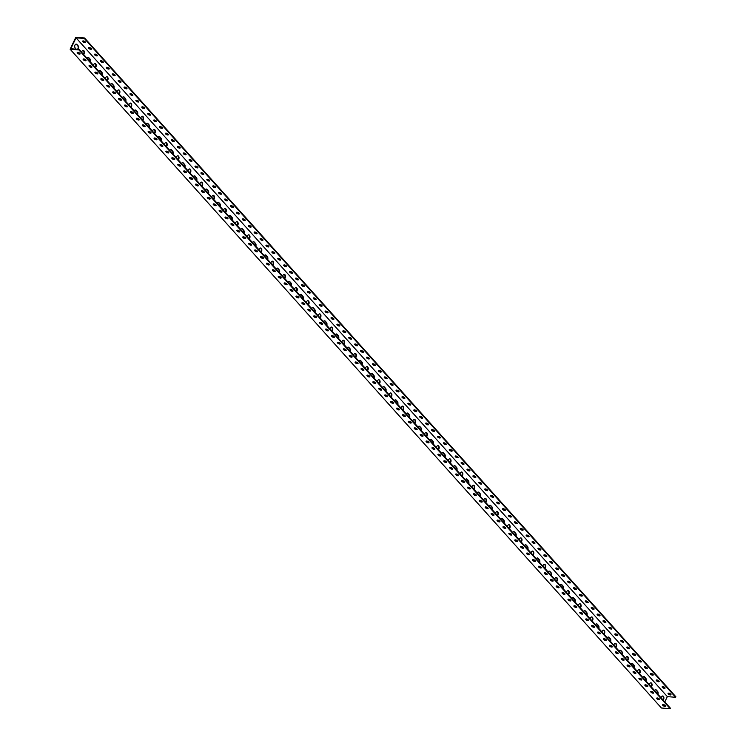 <?xml version="1.0" encoding="UTF-8"?>
<svg xmlns="http://www.w3.org/2000/svg" width="746" height="746" viewBox="0 0 746 746"><rect width="100%" height="100%" fill="white"/><g stroke="black" fill="none" stroke-linecap="round" stroke-linejoin="round"><path stroke-width="1.12" d="M70.115 49.199L661.422 708.001L670.178 708.7L78.871 49.898L70.115 49.199L75.822 37.3L84.578 37.999L675.885 696.801L675.652 697.286L667.344 696.624L664.798 701.949M657.552 693.883A2.163 1.371 94.5 0 0 657.151 691.374L655.967 690.059A2.163 1.371 94.5 0 0 655.501 689.733M645.728 680.706A2.163 1.371 94.5 0 0 645.318 678.198L644.143 676.883A2.163 1.371 94.5 0 0 643.677 676.557M633.904 667.53A2.163 1.371 94.5 0 0 633.494 665.022L632.31 663.707A2.163 1.371 94.5 0 0 631.853 663.38M622.08 654.354A2.163 1.371 94.5 0 0 621.67 651.845L620.486 650.531A2.163 1.371 94.5 0 0 620.029 650.204M610.247 641.178A2.163 1.371 94.5 0 0 609.846 638.669L608.661 637.354A2.163 1.371 94.5 0 0 608.204 637.028M598.423 628.001A2.163 1.371 94.5 0 0 598.022 625.493L596.837 624.178A2.163 1.371 94.5 0 0 596.371 623.852M586.598 614.825A2.163 1.371 94.5 0 0 586.188 612.317L585.004 611.002A2.163 1.371 94.5 0 0 584.547 610.676M574.774 601.649A2.163 1.371 94.5 0 0 574.364 599.141L573.18 597.826A2.163 1.371 94.5 0 0 572.723 597.499M562.95 588.473A2.163 1.371 94.5 0 0 562.54 585.964L561.356 584.65A2.163 1.371 94.5 0 0 560.899 584.323M551.117 575.297A2.163 1.371 94.5 0 0 550.716 572.788L549.532 571.473A2.163 1.371 94.5 0 0 549.065 571.147M539.293 562.12A2.163 1.371 94.5 0 0 538.882 559.612L537.707 558.297A2.163 1.371 94.5 0 0 537.241 557.98M527.469 548.944A2.163 1.371 94.5 0 0 527.058 546.436L525.874 545.121A2.163 1.371 94.5 0 0 525.417 544.804M515.645 535.768A2.163 1.371 94.5 0 0 515.234 533.259L514.05 531.945A2.163 1.371 94.5 0 0 513.593 531.628M503.811 522.592A2.163 1.371 94.5 0 0 503.41 520.083L502.226 518.768A2.163 1.371 94.5 0 0 501.769 518.451M491.987 509.415A2.163 1.371 94.5 0 0 491.586 506.907L490.402 505.592A2.163 1.371 94.5 0 0 489.935 505.275M480.163 496.239A2.163 1.371 94.5 0 0 479.753 493.731L478.568 492.416A2.163 1.371 94.5 0 0 478.111 492.099M468.339 483.063A2.163 1.371 94.5 0 0 467.928 480.555L466.744 479.24A2.163 1.371 94.5 0 0 466.287 478.923M456.515 469.887A2.163 1.371 94.5 0 0 456.104 467.378L454.92 466.064A2.163 1.371 94.5 0 0 454.463 465.746M444.681 456.711A2.163 1.371 94.5 0 0 444.28 454.202L443.096 452.887A2.163 1.371 94.5 0 0 442.63 452.57M432.857 443.534A2.163 1.371 94.5 0 0 432.447 441.026L431.272 439.711A2.163 1.371 94.5 0 0 430.806 439.394M421.033 430.358A2.163 1.371 94.5 0 0 420.623 427.85L419.439 426.535A2.163 1.371 94.5 0 0 418.982 426.218M409.209 417.191A2.163 1.371 94.5 0 0 408.799 414.673L407.614 413.359A2.163 1.371 94.5 0 0 407.157 413.042M397.376 404.015A2.163 1.371 94.5 0 0 396.975 401.497L395.79 400.182A2.163 1.371 94.5 0 0 395.333 399.865M385.551 390.839A2.163 1.371 94.5 0 0 385.15 388.321L383.966 387.006A2.163 1.371 94.5 0 0 383.5 386.689M373.727 377.663A2.163 1.371 94.5 0 0 373.317 375.145L372.133 373.83A2.163 1.371 94.5 0 0 371.676 373.513M361.903 364.486A2.163 1.371 94.5 0 0 361.493 361.969L360.309 360.654A2.163 1.371 94.5 0 0 359.852 360.337M350.079 351.31A2.163 1.371 94.5 0 0 349.669 348.792L348.485 347.477A2.163 1.371 94.5 0 0 348.028 347.16M338.246 338.134A2.163 1.371 94.5 0 0 337.845 335.616L336.66 334.301A2.163 1.371 94.5 0 0 336.194 333.984M326.422 324.958A2.163 1.371 94.5 0 0 326.011 322.44L324.836 321.125A2.163 1.371 94.5 0 0 324.37 320.808M314.598 311.781A2.163 1.371 94.5 0 0 314.187 309.264L313.003 307.949A2.163 1.371 94.5 0 0 312.546 307.632M302.773 298.605A2.163 1.371 94.5 0 0 302.363 296.087L301.179 294.773A2.163 1.371 94.5 0 0 300.722 294.456M290.94 285.429A2.163 1.371 94.5 0 0 290.539 282.911L289.355 281.596A2.163 1.371 94.5 0 0 288.898 281.279M279.116 272.253A2.163 1.371 94.5 0 0 278.715 269.735L277.531 268.42A2.163 1.371 94.5 0 0 277.064 268.103M267.292 259.076A2.163 1.371 94.5 0 0 266.881 256.559L265.697 255.244A2.163 1.371 94.5 0 0 265.24 254.927M255.468 245.9A2.163 1.371 94.5 0 0 255.057 243.382L253.873 242.068A2.163 1.371 94.5 0 0 253.416 241.751M243.644 232.724A2.163 1.371 94.5 0 0 243.233 230.216L242.049 228.891A2.163 1.371 94.5 0 0 241.592 228.574M231.81 219.548A2.163 1.371 94.5 0 0 231.409 217.039L230.225 215.715A2.163 1.371 94.5 0 0 229.759 215.398M219.986 206.372A2.163 1.371 94.5 0 0 219.576 203.863L218.401 202.539A2.163 1.371 94.5 0 0 217.935 202.222M208.162 193.195A2.163 1.371 94.5 0 0 207.752 190.687L206.567 189.363A2.163 1.371 94.5 0 0 206.11 189.046M196.338 180.019A2.163 1.371 94.5 0 0 195.928 177.511L194.743 176.187A2.163 1.371 94.5 0 0 194.286 175.869M184.504 166.843A2.163 1.371 94.5 0 0 184.103 164.334L182.919 163.01A2.163 1.371 94.5 0 0 182.462 162.693M172.68 153.667A2.163 1.371 94.5 0 0 172.279 151.158L171.095 149.834A2.163 1.371 94.5 0 0 170.629 149.517M160.856 140.49A2.163 1.371 94.5 0 0 160.446 137.982L159.262 136.658A2.163 1.371 94.5 0 0 158.805 136.341M149.032 127.314A2.163 1.371 94.5 0 0 148.622 124.806L147.438 123.482A2.163 1.371 94.5 0 0 146.981 123.165M137.208 114.138A2.163 1.371 94.5 0 0 136.798 111.63L135.613 110.305A2.163 1.371 94.5 0 0 135.157 109.988M125.375 100.962A2.163 1.371 94.5 0 0 124.974 98.453L123.789 97.129A2.163 1.371 94.5 0 0 123.323 96.812M113.551 87.786A2.163 1.371 94.5 0 0 113.14 85.277L111.965 83.953A2.163 1.371 94.5 0 0 111.499 83.636M101.726 74.609A2.163 1.371 94.5 0 0 101.316 72.101L100.132 70.777A2.163 1.371 94.5 0 0 99.675 70.46M89.902 61.433A2.163 1.371 94.5 0 0 89.492 58.925L88.308 57.601A2.163 1.371 94.5 0 0 87.851 57.283M77.528 49.283A2.163 1.371 94.5 0 0 77.668 45.748L76.484 44.424A2.163 1.371 94.5 0 0 76.027 44.107M83.431 54.225L83.683 53.693A2.163 1.371 94.5 0 0 82.992 50.383M95.255 67.401L95.507 66.87A2.163 1.371 94.5 0 0 94.817 63.559M107.079 80.577L107.331 80.046A2.163 1.371 94.5 0 0 106.65 76.735M118.903 93.754L119.164 93.222A2.163 1.371 94.5 0 0 118.474 89.912M130.736 106.93L130.988 106.398A2.163 1.371 94.5 0 0 130.298 103.088M142.561 120.106L142.812 119.574A2.163 1.371 94.5 0 0 142.122 116.264M154.385 133.282L154.636 132.751A2.163 1.371 94.5 0 0 153.946 129.44M166.209 146.458L166.47 145.927A2.163 1.371 94.5 0 0 165.78 142.617M178.042 159.635L178.294 159.103A2.163 1.371 94.5 0 0 177.604 155.793M189.866 172.811L190.118 172.279A2.163 1.371 94.5 0 0 189.428 168.969M201.69 185.987L201.942 185.456A2.163 1.371 94.5 0 0 201.252 182.145M213.515 199.163L213.766 198.632A2.163 1.371 94.5 0 0 213.086 195.321M225.339 212.34L225.6 211.808A2.163 1.371 94.5 0 0 224.91 208.498M237.172 225.516L237.424 224.984A2.163 1.371 94.5 0 0 236.734 221.674M248.996 238.692L249.248 238.161A2.163 1.371 94.5 0 0 248.558 234.85M260.82 251.868L261.072 251.337A2.163 1.371 94.5 0 0 260.382 248.026M272.644 265.044L272.905 264.513A2.163 1.371 94.5 0 0 272.215 261.203M284.478 278.221L284.73 277.689A2.163 1.371 94.5 0 0 284.04 274.379M296.302 291.397L296.554 290.865A2.163 1.371 94.5 0 0 295.864 287.555M308.126 304.573L308.378 304.042A2.163 1.371 94.5 0 0 307.688 300.731M319.95 317.749L320.202 317.218A2.163 1.371 94.5 0 0 319.521 313.898M331.774 330.926L332.035 330.394A2.163 1.371 94.5 0 0 331.345 327.074M343.608 344.102L343.859 343.57A2.163 1.371 94.5 0 0 343.169 340.251M355.432 357.278L355.683 356.747A2.163 1.371 94.5 0 0 354.993 353.427M367.256 370.454L367.508 369.923A2.163 1.371 94.5 0 0 366.818 366.603M379.08 383.621L379.341 383.099A2.163 1.371 94.5 0 0 378.651 379.779M390.913 396.797L391.165 396.275A2.163 1.371 94.5 0 0 390.475 392.955M402.737 409.974L402.989 409.451A2.163 1.371 94.5 0 0 402.299 406.132M414.562 423.15L414.813 422.628A2.163 1.371 94.5 0 0 414.123 419.308M426.386 436.326L426.637 435.804A2.163 1.371 94.5 0 0 425.957 432.484M438.21 449.502L438.471 448.98A2.163 1.371 94.5 0 0 437.781 445.66M450.043 462.679L450.295 462.156A2.163 1.371 94.5 0 0 449.605 458.837M461.867 475.855L462.119 475.333A2.163 1.371 94.5 0 0 461.429 472.013M473.691 489.031L473.943 488.509A2.163 1.371 94.5 0 0 473.253 485.189M485.515 502.207L485.777 501.685A2.163 1.371 94.5 0 0 485.087 498.365M497.349 515.383L497.601 514.861A2.163 1.371 94.5 0 0 496.911 511.542M509.173 528.56L509.425 528.037A2.163 1.371 94.5 0 0 508.735 524.718M520.997 541.736L521.249 541.214A2.163 1.371 94.5 0 0 520.559 537.894M532.821 554.912L533.073 554.39A2.163 1.371 94.5 0 0 532.392 551.07M544.645 568.088L544.906 567.566A2.163 1.371 94.5 0 0 544.216 564.246M556.479 581.265L556.73 580.742A2.163 1.371 94.5 0 0 556.04 577.423M568.303 594.441L568.555 593.909A2.163 1.371 94.5 0 0 567.865 590.599M580.127 607.617L580.379 607.085A2.163 1.371 94.5 0 0 579.689 603.775M591.951 620.793L592.212 620.262A2.163 1.371 94.5 0 0 591.522 616.951M603.784 633.969L604.036 633.438A2.163 1.371 94.5 0 0 603.346 630.128M615.609 647.146L615.86 646.614A2.163 1.371 94.5 0 0 615.17 643.304M627.433 660.322L627.684 659.79A2.163 1.371 94.5 0 0 626.994 656.48M639.257 673.498L639.508 672.967A2.163 1.371 94.5 0 0 638.828 669.656M651.081 686.674L651.342 686.143A2.163 1.371 94.5 0 0 650.652 682.832M662.914 699.851L663.166 699.319A2.163 1.371 94.5 0 0 662.476 696.009M668.313 693.174A1.613 0.643 -154.4 0 0 668.509 693.463A1.613 0.643 -154.4 0 0 670.952 694.433M662.401 686.581A1.613 0.643 -154.4 0 0 662.597 686.87A1.613 0.643 -154.4 0 0 665.04 687.849M656.489 679.998A1.613 0.643 -154.4 0 0 656.685 680.287A1.613 0.643 -154.4 0 0 659.128 681.257M650.577 673.405A1.613 0.643 -154.4 0 0 650.773 673.694A1.613 0.643 -154.4 0 0 653.216 674.673M644.665 666.821A1.613 0.643 -154.4 0 0 644.861 667.111A1.613 0.643 -154.4 0 0 647.295 668.08M638.753 660.229A1.613 0.643 -154.4 0 0 638.949 660.518A1.613 0.643 -154.4 0 0 641.383 661.497M632.841 653.645A1.613 0.643 -154.4 0 0 633.037 653.934A1.613 0.643 -154.4 0 0 635.471 654.904M626.92 647.052A1.613 0.643 -154.4 0 0 627.125 647.341A1.613 0.643 -154.4 0 0 629.559 648.321M621.008 640.469A1.613 0.643 -154.4 0 0 621.204 640.758A1.613 0.643 -154.4 0 0 623.647 641.728M615.096 633.876A1.613 0.643 -154.4 0 0 615.291 634.165A1.613 0.643 -154.4 0 0 617.735 635.144M609.184 627.293A1.613 0.643 -154.4 0 0 609.379 627.582A1.613 0.643 -154.4 0 0 611.823 628.552M603.272 620.7A1.613 0.643 -154.4 0 0 603.467 620.989A1.613 0.643 -154.4 0 0 605.911 621.968M597.36 614.117A1.613 0.643 -154.4 0 0 597.555 614.406A1.613 0.643 -154.4 0 0 599.998 615.375M591.447 607.524A1.613 0.643 -154.4 0 0 591.643 607.813A1.613 0.643 -154.4 0 0 594.077 608.792M585.535 600.94A1.613 0.643 -154.4 0 0 585.731 601.229A1.613 0.643 -154.4 0 0 588.165 602.199M579.623 594.348A1.613 0.643 -154.4 0 0 579.819 594.637A1.613 0.643 -154.4 0 0 582.253 595.616M573.702 587.764A1.613 0.643 -154.4 0 0 573.907 588.053A1.613 0.643 -154.4 0 0 576.341 589.023M567.79 581.171A1.613 0.643 -154.4 0 0 567.986 581.46A1.613 0.643 -154.4 0 0 570.429 582.44M561.878 574.588A1.613 0.643 -154.4 0 0 562.074 574.877A1.613 0.643 -154.4 0 0 564.517 575.847M555.966 567.995A1.613 0.643 -154.4 0 0 556.162 568.284A1.613 0.643 -154.4 0 0 558.605 569.263M550.054 561.412A1.613 0.643 -154.4 0 0 550.25 561.701A1.613 0.643 -154.4 0 0 552.693 562.67M544.142 554.819A1.613 0.643 -154.4 0 0 544.338 555.108A1.613 0.643 -154.4 0 0 546.781 556.087M538.23 548.235A1.613 0.643 -154.4 0 0 538.425 548.524A1.613 0.643 -154.4 0 0 540.859 549.494M532.318 541.643A1.613 0.643 -154.4 0 0 532.513 541.932A1.613 0.643 -154.4 0 0 534.947 542.911M526.406 535.059A1.613 0.643 -154.4 0 0 526.601 535.348A1.613 0.643 -154.4 0 0 529.035 536.318M520.484 528.466A1.613 0.643 -154.4 0 0 520.689 528.755A1.613 0.643 -154.4 0 0 523.123 529.735M514.572 521.883A1.613 0.643 -154.4 0 0 514.768 522.172A1.613 0.643 -154.4 0 0 517.211 523.142M508.66 515.29A1.613 0.643 -154.4 0 0 508.856 515.579A1.613 0.643 -154.4 0 0 511.299 516.558M502.748 508.707A1.613 0.643 -154.4 0 0 502.944 508.996A1.613 0.643 -154.4 0 0 505.387 509.966M496.836 502.114A1.613 0.643 -154.4 0 0 497.032 502.403A1.613 0.643 -154.4 0 0 499.475 503.382M490.924 495.53A1.613 0.643 -154.4 0 0 491.12 495.82A1.613 0.643 -154.4 0 0 493.563 496.789M485.012 488.938A1.613 0.643 -154.4 0 0 485.208 489.236A1.613 0.643 -154.4 0 0 487.642 490.206M479.1 482.354A1.613 0.643 -154.4 0 0 479.296 482.643A1.613 0.643 -154.4 0 0 481.73 483.613M473.188 475.762A1.613 0.643 -154.4 0 0 473.384 476.06A1.613 0.643 -154.4 0 0 475.817 477.03M467.266 469.178A1.613 0.643 -154.4 0 0 467.472 469.467A1.613 0.643 -154.4 0 0 469.905 470.437M461.354 462.595A1.613 0.643 -154.4 0 0 461.55 462.884A1.613 0.643 -154.4 0 0 463.993 463.853M455.442 456.002A1.613 0.643 -154.4 0 0 455.638 456.291A1.613 0.643 -154.4 0 0 458.081 457.261M449.53 449.418A1.613 0.643 -154.4 0 0 449.726 449.707A1.613 0.643 -154.4 0 0 452.169 450.677M443.618 442.826A1.613 0.643 -154.4 0 0 443.814 443.115A1.613 0.643 -154.4 0 0 446.257 444.084M437.706 436.242A1.613 0.643 -154.4 0 0 437.902 436.531A1.613 0.643 -154.4 0 0 440.345 437.501M431.794 429.649A1.613 0.643 -154.4 0 0 431.99 429.938A1.613 0.643 -154.4 0 0 434.424 430.908M425.882 423.066A1.613 0.643 -154.4 0 0 426.078 423.355A1.613 0.643 -154.4 0 0 428.512 424.325M419.97 416.473A1.613 0.643 -154.4 0 0 420.166 416.762A1.613 0.643 -154.4 0 0 422.6 417.732M414.049 409.89A1.613 0.643 -154.4 0 0 414.254 410.179A1.613 0.643 -154.4 0 0 416.688 411.149M408.137 403.297A1.613 0.643 -154.4 0 0 408.332 403.586A1.613 0.643 -154.4 0 0 410.776 404.565M402.225 396.713A1.613 0.643 -154.4 0 0 402.42 397.003A1.613 0.643 -154.4 0 0 404.864 397.972M396.312 390.121A1.613 0.643 -154.4 0 0 396.508 390.41A1.613 0.643 -154.4 0 0 398.951 391.389M390.4 383.537A1.613 0.643 -154.4 0 0 390.596 383.826A1.613 0.643 -154.4 0 0 393.039 384.796M384.488 376.944A1.613 0.643 -154.4 0 0 384.684 377.234A1.613 0.643 -154.4 0 0 387.127 378.213M378.576 370.361A1.613 0.643 -154.4 0 0 378.772 370.65A1.613 0.643 -154.4 0 0 381.206 371.62M372.664 363.768A1.613 0.643 -154.4 0 0 372.86 364.057A1.613 0.643 -154.4 0 0 375.294 365.036M366.752 357.185A1.613 0.643 -154.4 0 0 366.948 357.474A1.613 0.643 -154.4 0 0 369.382 358.444M360.831 350.592A1.613 0.643 -154.4 0 0 361.036 350.881A1.613 0.643 -154.4 0 0 363.47 351.86M354.919 344.009A1.613 0.643 -154.4 0 0 355.115 344.298A1.613 0.643 -154.4 0 0 357.558 345.267M349.007 337.416A1.613 0.643 -154.4 0 0 349.203 337.705A1.613 0.643 -154.4 0 0 351.646 338.684M343.095 330.832A1.613 0.643 -154.4 0 0 343.291 331.121A1.613 0.643 -154.4 0 0 345.734 332.091M337.183 324.24A1.613 0.643 -154.4 0 0 337.379 324.529A1.613 0.643 -154.4 0 0 339.822 325.508M331.271 317.656A1.613 0.643 -154.4 0 0 331.466 317.945A1.613 0.643 -154.4 0 0 333.91 318.915M325.359 311.063A1.613 0.643 -154.4 0 0 325.554 311.352A1.613 0.643 -154.4 0 0 327.988 312.332M319.447 304.48A1.613 0.643 -154.4 0 0 319.642 304.769A1.613 0.643 -154.4 0 0 322.076 305.739M313.534 297.887A1.613 0.643 -154.4 0 0 313.73 298.176A1.613 0.643 -154.4 0 0 316.164 299.155M307.613 291.304A1.613 0.643 -154.4 0 0 307.818 291.593A1.613 0.643 -154.4 0 0 310.252 292.563M301.701 284.711A1.613 0.643 -154.4 0 0 301.897 285A1.613 0.643 -154.4 0 0 304.34 285.979M295.789 278.127A1.613 0.643 -154.4 0 0 295.985 278.417A1.613 0.643 -154.4 0 0 298.428 279.386M289.877 271.535A1.613 0.643 -154.4 0 0 290.073 271.824A1.613 0.643 -154.4 0 0 292.516 272.803M283.965 264.951A1.613 0.643 -154.4 0 0 284.161 265.24A1.613 0.643 -154.4 0 0 286.604 266.21M278.053 258.358A1.613 0.643 -154.4 0 0 278.249 258.648A1.613 0.643 -154.4 0 0 280.692 259.627M272.141 251.775A1.613 0.643 -154.4 0 0 272.337 252.064A1.613 0.643 -154.4 0 0 274.77 253.034M266.229 245.182A1.613 0.643 -154.4 0 0 266.425 245.471A1.613 0.643 -154.4 0 0 268.858 246.45M260.317 238.599A1.613 0.643 -154.4 0 0 260.513 238.888A1.613 0.643 -154.4 0 0 262.946 239.858M254.395 232.006A1.613 0.643 -154.4 0 0 254.6 232.295A1.613 0.643 -154.4 0 0 257.034 233.274M248.483 225.423A1.613 0.643 -154.4 0 0 248.679 225.712A1.613 0.643 -154.4 0 0 251.122 226.681M242.571 218.83A1.613 0.643 -154.4 0 0 242.767 219.119A1.613 0.643 -154.4 0 0 245.21 220.098M236.659 212.246A1.613 0.643 -154.4 0 0 236.855 212.535A1.613 0.643 -154.4 0 0 239.298 213.505M230.747 205.654A1.613 0.643 -154.4 0 0 230.943 205.943A1.613 0.643 -154.4 0 0 233.386 206.922M224.835 199.07A1.613 0.643 -154.4 0 0 225.031 199.359A1.613 0.643 -154.4 0 0 227.474 200.329M218.923 192.477A1.613 0.643 -154.4 0 0 219.119 192.766A1.613 0.643 -154.4 0 0 221.553 193.746M213.011 185.894A1.613 0.643 -154.4 0 0 213.207 186.183A1.613 0.643 -154.4 0 0 215.641 187.153M207.099 179.301A1.613 0.643 -154.4 0 0 207.295 179.59A1.613 0.643 -154.4 0 0 209.729 180.569M201.178 172.718A1.613 0.643 -154.4 0 0 201.383 173.007A1.613 0.643 -154.4 0 0 203.817 173.977M195.266 166.125A1.613 0.643 -154.4 0 0 195.461 166.414A1.613 0.643 -154.4 0 0 197.904 167.393M189.353 159.541A1.613 0.643 -154.4 0 0 189.549 159.831A1.613 0.643 -154.4 0 0 191.992 160.8M183.441 152.949A1.613 0.643 -154.4 0 0 183.637 153.238A1.613 0.643 -154.4 0 0 186.08 154.217M177.529 146.365A1.613 0.643 -154.4 0 0 177.725 146.654A1.613 0.643 -154.4 0 0 180.168 147.624M171.617 139.772A1.613 0.643 -154.4 0 0 171.813 140.061A1.613 0.643 -154.4 0 0 174.256 141.041M165.705 133.189A1.613 0.643 -154.4 0 0 165.901 133.478A1.613 0.643 -154.4 0 0 168.335 134.448M159.793 126.596A1.613 0.643 -154.4 0 0 159.989 126.885A1.613 0.643 -154.4 0 0 162.423 127.864M153.881 120.013A1.613 0.643 -154.4 0 0 154.077 120.302A1.613 0.643 -154.4 0 0 156.511 121.272M147.96 113.42A1.613 0.643 -154.4 0 0 148.165 113.709A1.613 0.643 -154.4 0 0 150.599 114.688M142.048 106.837A1.613 0.643 -154.4 0 0 142.244 107.126A1.613 0.643 -154.4 0 0 144.687 108.095M136.136 100.244A1.613 0.643 -154.4 0 0 136.331 100.542A1.613 0.643 -154.4 0 0 138.775 101.512M130.224 93.66A1.613 0.643 -154.4 0 0 130.419 93.949A1.613 0.643 -154.4 0 0 132.863 94.919M124.312 87.068A1.613 0.643 -154.4 0 0 124.507 87.366A1.613 0.643 -154.4 0 0 126.951 88.336M118.4 80.484A1.613 0.643 -154.4 0 0 118.595 80.773A1.613 0.643 -154.4 0 0 121.039 81.743M112.487 73.891A1.613 0.643 -154.4 0 0 112.683 74.19A1.613 0.643 -154.4 0 0 115.117 75.159M106.575 67.308A1.613 0.643 -154.4 0 0 106.771 67.597A1.613 0.643 -154.4 0 0 109.205 68.567M100.663 60.724A1.613 0.643 -154.4 0 0 100.859 61.013A1.613 0.643 -154.4 0 0 103.293 61.983M94.742 54.132A1.613 0.643 -154.4 0 0 94.947 54.421A1.613 0.643 -154.4 0 0 97.381 55.39M88.83 47.548A1.613 0.643 -154.4 0 0 89.026 47.837A1.613 0.643 -154.4 0 0 91.469 48.807M82.918 40.955A1.613 0.643 -154.4 0 0 83.114 41.244A1.613 0.643 -154.4 0 0 85.557 42.214M79.887 53.339A1.613 0.643 25.6 0 1 80.102 53.936A1.613 0.643 25.6 0 1 78.377 53.824A1.613 0.643 25.6 0 1 77.202 52.546A1.613 0.643 25.6 0 1 78.367 52.444A1.613 0.643 25.6 0 1 79.887 53.339M85.809 59.932A1.613 0.643 25.6 0 1 86.023 60.529A1.613 0.643 25.6 0 1 84.289 60.407A1.613 0.643 25.6 0 1 83.114 59.139A1.613 0.643 25.6 0 1 84.279 59.037A1.613 0.643 25.6 0 1 85.809 59.932M91.721 66.515A1.613 0.643 25.6 0 1 91.935 67.112A1.613 0.643 25.6 0 1 90.201 67A1.613 0.643 25.6 0 1 89.026 65.723A1.613 0.643 25.6 0 1 90.191 65.62A1.613 0.643 25.6 0 1 91.721 66.515M97.633 73.108A1.613 0.643 25.6 0 1 97.847 73.705A1.613 0.643 25.6 0 1 96.113 73.584A1.613 0.643 25.6 0 1 94.938 72.315A1.613 0.643 25.6 0 1 96.103 72.213A1.613 0.643 25.6 0 1 97.633 73.108M103.545 79.691A1.613 0.643 25.6 0 1 103.759 80.288A1.613 0.643 25.6 0 1 102.025 80.176A1.613 0.643 25.6 0 1 100.85 78.899A1.613 0.643 25.6 0 1 102.016 78.796A1.613 0.643 25.6 0 1 103.545 79.691M109.457 86.284A1.613 0.643 25.6 0 1 109.671 86.881A1.613 0.643 25.6 0 1 107.937 86.76A1.613 0.643 25.6 0 1 106.762 85.492A1.613 0.643 25.6 0 1 107.937 85.389A1.613 0.643 25.6 0 1 109.457 86.284M115.369 92.868A1.613 0.643 25.6 0 1 115.583 93.464A1.613 0.643 25.6 0 1 113.858 93.353A1.613 0.643 25.6 0 1 112.683 92.075A1.613 0.643 25.6 0 1 113.849 91.972A1.613 0.643 25.6 0 1 115.369 92.868M121.281 99.46A1.613 0.643 25.6 0 1 121.495 100.057A1.613 0.643 25.6 0 1 119.77 99.936A1.613 0.643 25.6 0 1 118.595 98.668A1.613 0.643 25.6 0 1 119.761 98.565A1.613 0.643 25.6 0 1 121.281 99.46M127.193 106.044A1.613 0.643 25.6 0 1 127.407 106.641A1.613 0.643 25.6 0 1 125.682 106.529A1.613 0.643 25.6 0 1 124.507 105.251A1.613 0.643 25.6 0 1 125.673 105.149A1.613 0.643 25.6 0 1 127.193 106.044M133.105 112.637A1.613 0.643 25.6 0 1 133.32 113.233A1.613 0.643 25.6 0 1 131.594 113.112A1.613 0.643 25.6 0 1 130.419 111.844A1.613 0.643 25.6 0 1 131.585 111.741A1.613 0.643 25.6 0 1 133.105 112.637M139.026 119.22A1.613 0.643 25.6 0 1 139.241 119.817A1.613 0.643 25.6 0 1 137.506 119.705A1.613 0.643 25.6 0 1 136.331 118.427A1.613 0.643 25.6 0 1 137.497 118.325A1.613 0.643 25.6 0 1 139.026 119.22M144.938 125.813A1.613 0.643 25.6 0 1 145.153 126.41A1.613 0.643 25.6 0 1 143.419 126.288A1.613 0.643 25.6 0 1 142.244 125.02A1.613 0.643 25.6 0 1 143.409 124.918A1.613 0.643 25.6 0 1 144.938 125.813M150.851 132.396A1.613 0.643 25.6 0 1 151.065 132.993A1.613 0.643 25.6 0 1 149.331 132.881A1.613 0.643 25.6 0 1 148.156 131.604A1.613 0.643 25.6 0 1 149.321 131.501A1.613 0.643 25.6 0 1 150.851 132.396M156.763 138.989A1.613 0.643 25.6 0 1 156.977 139.586A1.613 0.643 25.6 0 1 155.243 139.465A1.613 0.643 25.6 0 1 154.068 138.196A1.613 0.643 25.6 0 1 155.233 138.094A1.613 0.643 25.6 0 1 156.763 138.989M162.675 145.573A1.613 0.643 25.6 0 1 162.889 146.169A1.613 0.643 25.6 0 1 161.155 146.057A1.613 0.643 25.6 0 1 159.98 144.78A1.613 0.643 25.6 0 1 161.155 144.677A1.613 0.643 25.6 0 1 162.675 145.573M168.587 152.165A1.613 0.643 25.6 0 1 168.801 152.762A1.613 0.643 25.6 0 1 167.076 152.641A1.613 0.643 25.6 0 1 165.901 151.373A1.613 0.643 25.6 0 1 167.067 151.27A1.613 0.643 25.6 0 1 168.587 152.165M174.499 158.749A1.613 0.643 25.6 0 1 174.713 159.346A1.613 0.643 25.6 0 1 172.988 159.234A1.613 0.643 25.6 0 1 171.813 157.956A1.613 0.643 25.6 0 1 172.979 157.854A1.613 0.643 25.6 0 1 174.499 158.749M180.411 165.342A1.613 0.643 25.6 0 1 180.625 165.938A1.613 0.643 25.6 0 1 178.9 165.817A1.613 0.643 25.6 0 1 177.725 164.549A1.613 0.643 25.6 0 1 178.891 164.446A1.613 0.643 25.6 0 1 180.411 165.342M186.323 171.925A1.613 0.643 25.6 0 1 186.537 172.522A1.613 0.643 25.6 0 1 184.812 172.41A1.613 0.643 25.6 0 1 183.637 171.132A1.613 0.643 25.6 0 1 184.803 171.03A1.613 0.643 25.6 0 1 186.323 171.925M192.244 178.518A1.613 0.643 25.6 0 1 192.459 179.115A1.613 0.643 25.6 0 1 190.724 178.993A1.613 0.643 25.6 0 1 189.549 177.725A1.613 0.643 25.6 0 1 190.715 177.623A1.613 0.643 25.6 0 1 192.244 178.518M198.156 185.101A1.613 0.643 25.6 0 1 198.371 185.698A1.613 0.643 25.6 0 1 196.636 185.586A1.613 0.643 25.6 0 1 195.461 184.309A1.613 0.643 25.6 0 1 196.627 184.206A1.613 0.643 25.6 0 1 198.156 185.101M204.068 191.694A1.613 0.643 25.6 0 1 204.283 192.291A1.613 0.643 25.6 0 1 202.548 192.17A1.613 0.643 25.6 0 1 201.373 190.892A1.613 0.643 25.6 0 1 202.539 190.799A1.613 0.643 25.6 0 1 204.068 191.694M209.98 198.277A1.613 0.643 25.6 0 1 210.195 198.874A1.613 0.643 25.6 0 1 208.46 198.762A1.613 0.643 25.6 0 1 207.285 197.485A1.613 0.643 25.6 0 1 208.451 197.382A1.613 0.643 25.6 0 1 209.98 198.277M215.892 204.87A1.613 0.643 25.6 0 1 216.107 205.467A1.613 0.643 25.6 0 1 214.372 205.346A1.613 0.643 25.6 0 1 213.197 204.068A1.613 0.643 25.6 0 1 214.372 203.975A1.613 0.643 25.6 0 1 215.892 204.87M221.804 211.454A1.613 0.643 25.6 0 1 222.019 212.05A1.613 0.643 25.6 0 1 220.294 211.939A1.613 0.643 25.6 0 1 219.119 210.661A1.613 0.643 25.6 0 1 220.284 210.559A1.613 0.643 25.6 0 1 221.804 211.454M227.716 218.046A1.613 0.643 25.6 0 1 227.931 218.643A1.613 0.643 25.6 0 1 226.206 218.522A1.613 0.643 25.6 0 1 225.031 217.245A1.613 0.643 25.6 0 1 226.197 217.151A1.613 0.643 25.6 0 1 227.716 218.046M233.629 224.63A1.613 0.643 25.6 0 1 233.843 225.227A1.613 0.643 25.6 0 1 232.118 225.115A1.613 0.643 25.6 0 1 230.943 223.837A1.613 0.643 25.6 0 1 232.109 223.735A1.613 0.643 25.6 0 1 233.629 224.63M239.541 231.223A1.613 0.643 25.6 0 1 239.755 231.82A1.613 0.643 25.6 0 1 238.03 231.698A1.613 0.643 25.6 0 1 236.855 230.421A1.613 0.643 25.6 0 1 238.021 230.318A1.613 0.643 25.6 0 1 239.541 231.223M245.462 237.806A1.613 0.643 25.6 0 1 245.676 238.403A1.613 0.643 25.6 0 1 243.942 238.291A1.613 0.643 25.6 0 1 242.767 237.014A1.613 0.643 25.6 0 1 243.933 236.911A1.613 0.643 25.6 0 1 245.462 237.806M251.374 244.399A1.613 0.643 25.6 0 1 251.589 244.996A1.613 0.643 25.6 0 1 249.854 244.875A1.613 0.643 25.6 0 1 248.679 243.597A1.613 0.643 25.6 0 1 249.845 243.494A1.613 0.643 25.6 0 1 251.374 244.399M257.286 250.982A1.613 0.643 25.6 0 1 257.501 251.579A1.613 0.643 25.6 0 1 255.766 251.467A1.613 0.643 25.6 0 1 254.591 250.19A1.613 0.643 25.6 0 1 255.757 250.087A1.613 0.643 25.6 0 1 257.286 250.982M263.198 257.575A1.613 0.643 25.6 0 1 263.413 258.172A1.613 0.643 25.6 0 1 261.678 258.051A1.613 0.643 25.6 0 1 260.503 256.773A1.613 0.643 25.6 0 1 261.669 256.671A1.613 0.643 25.6 0 1 263.198 257.575M269.11 264.159A1.613 0.643 25.6 0 1 269.325 264.755A1.613 0.643 25.6 0 1 267.59 264.644A1.613 0.643 25.6 0 1 266.415 263.366A1.613 0.643 25.6 0 1 267.59 263.263A1.613 0.643 25.6 0 1 269.11 264.159M275.022 270.751A1.613 0.643 25.6 0 1 275.237 271.348A1.613 0.643 25.6 0 1 273.512 271.227A1.613 0.643 25.6 0 1 272.337 269.949A1.613 0.643 25.6 0 1 273.502 269.847A1.613 0.643 25.6 0 1 275.022 270.751M280.934 277.335A1.613 0.643 25.6 0 1 281.149 277.932A1.613 0.643 25.6 0 1 279.424 277.82A1.613 0.643 25.6 0 1 278.249 276.542A1.613 0.643 25.6 0 1 279.414 276.44A1.613 0.643 25.6 0 1 280.934 277.335M286.846 283.928A1.613 0.643 25.6 0 1 287.061 284.524A1.613 0.643 25.6 0 1 285.336 284.403A1.613 0.643 25.6 0 1 284.161 283.126A1.613 0.643 25.6 0 1 285.326 283.023A1.613 0.643 25.6 0 1 286.846 283.928M292.758 290.511A1.613 0.643 25.6 0 1 292.973 291.108A1.613 0.643 25.6 0 1 291.248 290.996A1.613 0.643 25.6 0 1 290.073 289.718A1.613 0.643 25.6 0 1 291.238 289.616A1.613 0.643 25.6 0 1 292.758 290.511M298.68 297.104A1.613 0.643 25.6 0 1 298.894 297.701A1.613 0.643 25.6 0 1 297.16 297.579A1.613 0.643 25.6 0 1 295.985 296.302A1.613 0.643 25.6 0 1 297.15 296.199A1.613 0.643 25.6 0 1 298.68 297.104M304.592 303.687A1.613 0.643 25.6 0 1 304.806 304.284A1.613 0.643 25.6 0 1 303.072 304.172A1.613 0.643 25.6 0 1 301.897 302.895A1.613 0.643 25.6 0 1 303.062 302.792A1.613 0.643 25.6 0 1 304.592 303.687M310.504 310.28A1.613 0.643 25.6 0 1 310.718 310.877A1.613 0.643 25.6 0 1 308.984 310.756A1.613 0.643 25.6 0 1 307.809 309.478A1.613 0.643 25.6 0 1 308.975 309.376A1.613 0.643 25.6 0 1 310.504 310.28M316.416 316.863A1.613 0.643 25.6 0 1 316.63 317.46A1.613 0.643 25.6 0 1 314.896 317.348A1.613 0.643 25.6 0 1 313.721 316.071A1.613 0.643 25.6 0 1 314.887 315.968A1.613 0.643 25.6 0 1 316.416 316.863M322.328 323.456A1.613 0.643 25.6 0 1 322.542 324.053A1.613 0.643 25.6 0 1 320.808 323.932A1.613 0.643 25.6 0 1 319.633 322.654A1.613 0.643 25.6 0 1 320.808 322.552A1.613 0.643 25.6 0 1 322.328 323.456M328.24 330.04A1.613 0.643 25.6 0 1 328.454 330.637A1.613 0.643 25.6 0 1 326.729 330.525A1.613 0.643 25.6 0 1 325.554 329.247A1.613 0.643 25.6 0 1 326.72 329.145A1.613 0.643 25.6 0 1 328.24 330.04M334.152 336.623A1.613 0.643 25.6 0 1 334.367 337.229A1.613 0.643 25.6 0 1 332.641 337.108A1.613 0.643 25.6 0 1 331.466 335.831A1.613 0.643 25.6 0 1 332.632 335.728A1.613 0.643 25.6 0 1 334.152 336.623M340.064 343.216A1.613 0.643 25.6 0 1 340.279 343.813A1.613 0.643 25.6 0 1 338.553 343.701A1.613 0.643 25.6 0 1 337.379 342.423A1.613 0.643 25.6 0 1 338.544 342.321A1.613 0.643 25.6 0 1 340.064 343.216M345.976 349.799A1.613 0.643 25.6 0 1 346.191 350.406A1.613 0.643 25.6 0 1 344.465 350.284A1.613 0.643 25.6 0 1 343.291 349.007A1.613 0.643 25.6 0 1 344.456 348.904A1.613 0.643 25.6 0 1 345.976 349.799M351.898 356.392A1.613 0.643 25.6 0 1 352.112 356.989A1.613 0.643 25.6 0 1 350.378 356.877A1.613 0.643 25.6 0 1 349.203 355.6A1.613 0.643 25.6 0 1 350.368 355.497A1.613 0.643 25.6 0 1 351.898 356.392M357.81 362.976A1.613 0.643 25.6 0 1 358.024 363.582A1.613 0.643 25.6 0 1 356.29 363.461A1.613 0.643 25.6 0 1 355.115 362.183A1.613 0.643 25.6 0 1 356.28 362.08A1.613 0.643 25.6 0 1 357.81 362.976M363.722 369.568A1.613 0.643 25.6 0 1 363.936 370.165A1.613 0.643 25.6 0 1 362.202 370.053A1.613 0.643 25.6 0 1 361.027 368.776A1.613 0.643 25.6 0 1 362.192 368.673A1.613 0.643 25.6 0 1 363.722 369.568M369.634 376.152A1.613 0.643 25.6 0 1 369.848 376.758A1.613 0.643 25.6 0 1 368.114 376.637A1.613 0.643 25.6 0 1 366.939 375.359A1.613 0.643 25.6 0 1 368.104 375.257A1.613 0.643 25.6 0 1 369.634 376.152M375.546 382.745A1.613 0.643 25.6 0 1 375.76 383.341A1.613 0.643 25.6 0 1 374.026 383.23A1.613 0.643 25.6 0 1 372.851 381.952A1.613 0.643 25.6 0 1 374.026 381.849A1.613 0.643 25.6 0 1 375.546 382.745M381.458 389.328A1.613 0.643 25.6 0 1 381.672 389.925A1.613 0.643 25.6 0 1 379.947 389.813A1.613 0.643 25.6 0 1 378.772 388.535A1.613 0.643 25.6 0 1 379.938 388.433A1.613 0.643 25.6 0 1 381.458 389.328M387.37 395.921A1.613 0.643 25.6 0 1 387.584 396.518A1.613 0.643 25.6 0 1 385.859 396.406A1.613 0.643 25.6 0 1 384.684 395.128A1.613 0.643 25.6 0 1 385.85 395.026A1.613 0.643 25.6 0 1 387.37 395.921M393.282 402.504A1.613 0.643 25.6 0 1 393.496 403.101A1.613 0.643 25.6 0 1 391.771 402.989A1.613 0.643 25.6 0 1 390.596 401.712A1.613 0.643 25.6 0 1 391.762 401.609A1.613 0.643 25.6 0 1 393.282 402.504M399.194 409.097A1.613 0.643 25.6 0 1 399.408 409.694A1.613 0.643 25.6 0 1 397.683 409.582A1.613 0.643 25.6 0 1 396.508 408.304A1.613 0.643 25.6 0 1 397.674 408.202A1.613 0.643 25.6 0 1 399.194 409.097M405.115 415.681A1.613 0.643 25.6 0 1 405.33 416.277A1.613 0.643 25.6 0 1 403.595 416.165A1.613 0.643 25.6 0 1 402.42 414.888A1.613 0.643 25.6 0 1 403.586 414.785A1.613 0.643 25.6 0 1 405.115 415.681M411.027 422.273A1.613 0.643 25.6 0 1 411.242 422.87A1.613 0.643 25.6 0 1 409.507 422.758A1.613 0.643 25.6 0 1 408.332 421.481A1.613 0.643 25.6 0 1 409.498 421.378A1.613 0.643 25.6 0 1 411.027 422.273M416.939 428.857A1.613 0.643 25.6 0 1 417.154 429.454A1.613 0.643 25.6 0 1 415.419 429.342A1.613 0.643 25.6 0 1 414.244 428.064A1.613 0.643 25.6 0 1 415.41 427.962A1.613 0.643 25.6 0 1 416.939 428.857M422.851 435.45A1.613 0.643 25.6 0 1 423.066 436.046A1.613 0.643 25.6 0 1 421.331 435.925A1.613 0.643 25.6 0 1 420.157 434.657A1.613 0.643 25.6 0 1 421.322 434.554A1.613 0.643 25.6 0 1 422.851 435.45M428.764 442.033A1.613 0.643 25.6 0 1 428.978 442.63A1.613 0.643 25.6 0 1 427.244 442.518A1.613 0.643 25.6 0 1 426.069 441.24A1.613 0.643 25.6 0 1 427.244 441.138A1.613 0.643 25.6 0 1 428.764 442.033M434.676 448.626A1.613 0.643 25.6 0 1 434.89 449.223A1.613 0.643 25.6 0 1 433.165 449.101A1.613 0.643 25.6 0 1 431.99 447.833A1.613 0.643 25.6 0 1 433.156 447.731A1.613 0.643 25.6 0 1 434.676 448.626M440.588 455.209A1.613 0.643 25.6 0 1 440.802 455.806A1.613 0.643 25.6 0 1 439.077 455.694A1.613 0.643 25.6 0 1 437.902 454.417A1.613 0.643 25.6 0 1 439.068 454.314A1.613 0.643 25.6 0 1 440.588 455.209M446.5 461.802A1.613 0.643 25.6 0 1 446.714 462.399A1.613 0.643 25.6 0 1 444.989 462.278A1.613 0.643 25.6 0 1 443.814 461.009A1.613 0.643 25.6 0 1 444.98 460.907A1.613 0.643 25.6 0 1 446.5 461.802M452.412 468.385A1.613 0.643 25.6 0 1 452.626 468.982A1.613 0.643 25.6 0 1 450.901 468.87A1.613 0.643 25.6 0 1 449.726 467.593A1.613 0.643 25.6 0 1 450.892 467.49A1.613 0.643 25.6 0 1 452.412 468.385M458.333 474.978A1.613 0.643 25.6 0 1 458.548 475.575A1.613 0.643 25.6 0 1 456.813 475.454A1.613 0.643 25.6 0 1 455.638 474.186A1.613 0.643 25.6 0 1 456.804 474.083A1.613 0.643 25.6 0 1 458.333 474.978M464.245 481.562A1.613 0.643 25.6 0 1 464.46 482.158A1.613 0.643 25.6 0 1 462.725 482.047A1.613 0.643 25.6 0 1 461.55 480.769A1.613 0.643 25.6 0 1 462.716 480.666A1.613 0.643 25.6 0 1 464.245 481.562M470.157 488.154A1.613 0.643 25.6 0 1 470.372 488.751A1.613 0.643 25.6 0 1 468.637 488.63A1.613 0.643 25.6 0 1 467.462 487.362A1.613 0.643 25.6 0 1 468.628 487.259A1.613 0.643 25.6 0 1 470.157 488.154M476.069 494.738A1.613 0.643 25.6 0 1 476.284 495.335A1.613 0.643 25.6 0 1 474.549 495.223A1.613 0.643 25.6 0 1 473.374 493.945A1.613 0.643 25.6 0 1 474.54 493.843A1.613 0.643 25.6 0 1 476.069 494.738M481.981 501.331A1.613 0.643 25.6 0 1 482.196 501.927A1.613 0.643 25.6 0 1 480.461 501.806A1.613 0.643 25.6 0 1 479.286 500.538A1.613 0.643 25.6 0 1 480.461 500.435A1.613 0.643 25.6 0 1 481.981 501.331M487.893 507.914A1.613 0.643 25.6 0 1 488.108 508.511A1.613 0.643 25.6 0 1 486.383 508.399A1.613 0.643 25.6 0 1 485.208 507.121A1.613 0.643 25.6 0 1 486.373 507.019A1.613 0.643 25.6 0 1 487.893 507.914M493.805 514.507A1.613 0.643 25.6 0 1 494.02 515.104A1.613 0.643 25.6 0 1 492.295 514.982A1.613 0.643 25.6 0 1 491.12 513.714A1.613 0.643 25.6 0 1 492.285 513.612A1.613 0.643 25.6 0 1 493.805 514.507M499.717 521.09A1.613 0.643 25.6 0 1 499.932 521.687A1.613 0.643 25.6 0 1 498.207 521.575A1.613 0.643 25.6 0 1 497.032 520.298A1.613 0.643 25.6 0 1 498.197 520.195A1.613 0.643 25.6 0 1 499.717 521.09M505.629 527.683A1.613 0.643 25.6 0 1 505.844 528.28A1.613 0.643 25.6 0 1 504.119 528.159A1.613 0.643 25.6 0 1 502.944 526.89A1.613 0.643 25.6 0 1 504.11 526.788A1.613 0.643 25.6 0 1 505.629 527.683M511.551 534.267A1.613 0.643 25.6 0 1 511.765 534.863A1.613 0.643 25.6 0 1 510.031 534.751A1.613 0.643 25.6 0 1 508.856 533.474A1.613 0.643 25.6 0 1 510.022 533.371A1.613 0.643 25.6 0 1 511.551 534.267M517.463 540.859A1.613 0.643 25.6 0 1 517.677 541.456A1.613 0.643 25.6 0 1 515.943 541.335A1.613 0.643 25.6 0 1 514.768 540.067A1.613 0.643 25.6 0 1 515.934 539.964A1.613 0.643 25.6 0 1 517.463 540.859M523.375 547.443A1.613 0.643 25.6 0 1 523.589 548.04A1.613 0.643 25.6 0 1 521.855 547.928A1.613 0.643 25.6 0 1 520.68 546.65A1.613 0.643 25.6 0 1 521.846 546.548A1.613 0.643 25.6 0 1 523.375 547.443M529.287 554.036A1.613 0.643 25.6 0 1 529.501 554.632A1.613 0.643 25.6 0 1 527.767 554.511A1.613 0.643 25.6 0 1 526.592 553.243A1.613 0.643 25.6 0 1 527.758 553.14A1.613 0.643 25.6 0 1 529.287 554.036M535.199 560.619A1.613 0.643 25.6 0 1 535.414 561.216A1.613 0.643 25.6 0 1 533.679 561.104A1.613 0.643 25.6 0 1 532.504 559.826A1.613 0.643 25.6 0 1 533.679 559.724A1.613 0.643 25.6 0 1 535.199 560.619M541.111 567.212A1.613 0.643 25.6 0 1 541.326 567.809A1.613 0.643 25.6 0 1 539.6 567.687A1.613 0.643 25.6 0 1 538.425 566.419A1.613 0.643 25.6 0 1 539.591 566.317A1.613 0.643 25.6 0 1 541.111 567.212M547.023 573.795A1.613 0.643 25.6 0 1 547.238 574.392A1.613 0.643 25.6 0 1 545.513 574.28A1.613 0.643 25.6 0 1 544.338 573.003A1.613 0.643 25.6 0 1 545.503 572.9A1.613 0.643 25.6 0 1 547.023 573.795M552.935 580.388A1.613 0.643 25.6 0 1 553.15 580.985A1.613 0.643 25.6 0 1 551.425 580.864A1.613 0.643 25.6 0 1 550.25 579.595A1.613 0.643 25.6 0 1 551.415 579.493A1.613 0.643 25.6 0 1 552.935 580.388M558.847 586.971A1.613 0.643 25.6 0 1 559.062 587.568A1.613 0.643 25.6 0 1 557.337 587.456A1.613 0.643 25.6 0 1 556.162 586.179A1.613 0.643 25.6 0 1 557.327 586.076A1.613 0.643 25.6 0 1 558.847 586.971M564.769 593.564A1.613 0.643 25.6 0 1 564.983 594.161A1.613 0.643 25.6 0 1 563.249 594.04A1.613 0.643 25.6 0 1 562.074 592.762A1.613 0.643 25.6 0 1 563.239 592.669A1.613 0.643 25.6 0 1 564.769 593.564M570.681 600.148A1.613 0.643 25.6 0 1 570.895 600.744A1.613 0.643 25.6 0 1 569.161 600.633A1.613 0.643 25.6 0 1 567.986 599.355A1.613 0.643 25.6 0 1 569.151 599.252A1.613 0.643 25.6 0 1 570.681 600.148M576.593 606.74A1.613 0.643 25.6 0 1 576.807 607.337A1.613 0.643 25.6 0 1 575.073 607.216A1.613 0.643 25.6 0 1 573.898 605.938A1.613 0.643 25.6 0 1 575.063 605.845A1.613 0.643 25.6 0 1 576.593 606.74M582.505 613.324A1.613 0.643 25.6 0 1 582.719 613.921A1.613 0.643 25.6 0 1 580.985 613.809A1.613 0.643 25.6 0 1 579.81 612.531A1.613 0.643 25.6 0 1 580.975 612.429A1.613 0.643 25.6 0 1 582.505 613.324M588.417 619.917A1.613 0.643 25.6 0 1 588.631 620.513A1.613 0.643 25.6 0 1 586.897 620.392A1.613 0.643 25.6 0 1 585.722 619.115A1.613 0.643 25.6 0 1 586.897 619.012A1.613 0.643 25.6 0 1 588.417 619.917M594.329 626.5A1.613 0.643 25.6 0 1 594.543 627.097A1.613 0.643 25.6 0 1 592.818 626.985A1.613 0.643 25.6 0 1 591.643 625.707A1.613 0.643 25.6 0 1 592.809 625.605A1.613 0.643 25.6 0 1 594.329 626.5M600.241 633.093A1.613 0.643 25.6 0 1 600.455 633.69A1.613 0.643 25.6 0 1 598.73 633.568A1.613 0.643 25.6 0 1 597.555 632.291A1.613 0.643 25.6 0 1 598.721 632.188A1.613 0.643 25.6 0 1 600.241 633.093M606.153 639.676A1.613 0.643 25.6 0 1 606.367 640.273A1.613 0.643 25.6 0 1 604.642 640.161A1.613 0.643 25.6 0 1 603.467 638.884A1.613 0.643 25.6 0 1 604.633 638.781A1.613 0.643 25.6 0 1 606.153 639.676M612.065 646.269A1.613 0.643 25.6 0 1 612.279 646.866A1.613 0.643 25.6 0 1 610.554 646.745A1.613 0.643 25.6 0 1 609.379 645.467A1.613 0.643 25.6 0 1 610.545 645.365A1.613 0.643 25.6 0 1 612.065 646.269M617.986 652.853A1.613 0.643 25.6 0 1 618.201 653.449A1.613 0.643 25.6 0 1 616.466 653.337A1.613 0.643 25.6 0 1 615.291 652.06A1.613 0.643 25.6 0 1 616.457 651.957A1.613 0.643 25.6 0 1 617.986 652.853M623.898 659.445A1.613 0.643 25.6 0 1 624.113 660.042A1.613 0.643 25.6 0 1 622.378 659.921A1.613 0.643 25.6 0 1 621.204 658.643A1.613 0.643 25.6 0 1 622.369 658.541A1.613 0.643 25.6 0 1 623.898 659.445M629.81 666.029A1.613 0.643 25.6 0 1 630.025 666.626A1.613 0.643 25.6 0 1 628.291 666.514A1.613 0.643 25.6 0 1 627.116 665.236A1.613 0.643 25.6 0 1 628.281 665.134A1.613 0.643 25.6 0 1 629.81 666.029M635.723 672.622A1.613 0.643 25.6 0 1 635.937 673.218A1.613 0.643 25.6 0 1 634.203 673.097A1.613 0.643 25.6 0 1 633.028 671.82A1.613 0.643 25.6 0 1 634.193 671.717A1.613 0.643 25.6 0 1 635.723 672.622M641.635 679.205A1.613 0.643 25.6 0 1 641.849 679.802A1.613 0.643 25.6 0 1 640.115 679.69A1.613 0.643 25.6 0 1 638.94 678.412A1.613 0.643 25.6 0 1 640.115 678.31A1.613 0.643 25.6 0 1 641.635 679.205M647.547 685.798A1.613 0.643 25.6 0 1 647.761 686.395A1.613 0.643 25.6 0 1 646.036 686.273A1.613 0.643 25.6 0 1 644.861 684.996A1.613 0.643 25.6 0 1 646.027 684.893A1.613 0.643 25.6 0 1 647.547 685.798M653.459 692.381A1.613 0.643 25.6 0 1 653.673 692.978A1.613 0.643 25.6 0 1 651.948 692.866A1.613 0.643 25.6 0 1 650.773 691.589A1.613 0.643 25.6 0 1 651.939 691.486A1.613 0.643 25.6 0 1 653.459 692.381M659.371 698.974A1.613 0.643 25.6 0 1 659.585 699.571A1.613 0.643 25.6 0 1 657.86 699.45A1.613 0.643 25.6 0 1 656.685 698.172A1.613 0.643 25.6 0 1 657.851 698.07A1.613 0.643 25.6 0 1 659.371 698.974M665.283 705.557A1.613 0.643 25.6 0 1 665.497 706.154A1.613 0.643 25.6 0 1 663.772 706.042A1.613 0.643 25.6 0 1 662.597 704.765A1.613 0.643 25.6 0 1 663.763 704.662A1.613 0.643 25.6 0 1 665.283 705.557M78.871 49.898L79.104 49.413L70.805 48.751L76.036 37.822L667.344 696.624M663.52 704.597L663.287 705.101M654.55 690.535A2.163 1.371 -85.5 0 1 655.734 689.724A2.163 1.371 -85.5 0 1 656.415 690.087L657.599 691.411A2.163 1.371 -85.5 0 1 657.897 694.256M642.726 677.359A2.163 1.371 -85.5 0 1 643.91 676.547A2.163 1.371 -85.5 0 1 644.591 676.92L645.775 678.235A2.163 1.371 -85.5 0 1 646.064 681.079M630.892 664.182A2.163 1.371 -85.5 0 1 632.086 663.371A2.163 1.371 -85.5 0 1 632.767 663.744L633.951 665.059A2.163 1.371 -85.5 0 1 634.24 667.912M619.068 651.006A2.163 1.371 -85.5 0 1 620.252 650.195A2.163 1.371 -85.5 0 1 620.942 650.568L622.127 651.883A2.163 1.371 -85.5 0 1 622.416 654.736M607.244 637.83A2.163 1.371 -85.5 0 1 608.428 637.019A2.163 1.371 -85.5 0 1 609.118 637.392L610.293 638.707A2.163 1.371 -85.5 0 1 610.592 641.56M595.42 624.654A2.163 1.371 -85.5 0 1 596.604 623.842A2.163 1.371 -85.5 0 1 597.285 624.216L598.469 625.53A2.163 1.371 -85.5 0 1 598.758 628.384M583.596 611.478A2.163 1.371 -85.5 0 1 584.78 610.666A2.163 1.371 -85.5 0 1 585.461 611.039L586.645 612.354A2.163 1.371 -85.5 0 1 586.934 615.208M571.762 598.301A2.163 1.371 -85.5 0 1 572.947 597.49A2.163 1.371 -85.5 0 1 573.637 597.863L574.821 599.178A2.163 1.371 -85.5 0 1 575.11 602.031M559.938 585.125A2.163 1.371 -85.5 0 1 561.123 584.314A2.163 1.371 -85.5 0 1 561.813 584.687L562.988 586.002A2.163 1.371 -85.5 0 1 563.286 588.855M548.114 571.949A2.163 1.371 -85.5 0 1 549.298 571.138A2.163 1.371 -85.5 0 1 549.979 571.511L551.163 572.825A2.163 1.371 -85.5 0 1 551.462 575.679M536.29 558.773A2.163 1.371 -85.5 0 1 537.474 557.961A2.163 1.371 -85.5 0 1 538.155 558.334L539.339 559.649A2.163 1.371 -85.5 0 1 539.628 562.503M524.457 545.596A2.163 1.371 -85.5 0 1 525.65 544.785A2.163 1.371 -85.5 0 1 526.331 545.158L527.515 546.473A2.163 1.371 -85.5 0 1 527.804 549.326M512.633 532.42A2.163 1.371 -85.5 0 1 513.817 531.609A2.163 1.371 -85.5 0 1 514.507 531.982L515.691 533.297A2.163 1.371 -85.5 0 1 515.98 536.15M500.808 519.244A2.163 1.371 -85.5 0 1 501.993 518.433A2.163 1.371 -85.5 0 1 502.683 518.806L503.858 520.121A2.163 1.371 -85.5 0 1 504.156 522.974M488.984 506.068A2.163 1.371 -85.5 0 1 490.169 505.256A2.163 1.371 -85.5 0 1 490.849 505.629L492.034 506.944A2.163 1.371 -85.5 0 1 492.323 509.798M477.16 492.892A2.163 1.371 -85.5 0 1 478.345 492.08A2.163 1.371 -85.5 0 1 479.025 492.453L480.21 493.768A2.163 1.371 -85.5 0 1 480.499 496.622M465.327 479.715A2.163 1.371 -85.5 0 1 466.511 478.904A2.163 1.371 -85.5 0 1 467.201 479.277L468.385 480.592A2.163 1.371 -85.5 0 1 468.675 483.445M453.503 466.539A2.163 1.371 -85.5 0 1 454.687 465.728A2.163 1.371 -85.5 0 1 455.377 466.101L456.552 467.416A2.163 1.371 -85.5 0 1 456.85 470.269M441.679 453.363A2.163 1.371 -85.5 0 1 442.863 452.552A2.163 1.371 -85.5 0 1 443.544 452.925L444.728 454.239A2.163 1.371 -85.5 0 1 445.026 457.093M429.855 440.187A2.163 1.371 -85.5 0 1 431.039 439.375A2.163 1.371 -85.5 0 1 431.72 439.748L432.904 441.063A2.163 1.371 -85.5 0 1 433.193 443.917M418.021 427.01A2.163 1.371 -85.5 0 1 419.215 426.199A2.163 1.371 -85.5 0 1 419.895 426.572L421.08 427.887A2.163 1.371 -85.5 0 1 421.369 430.74M406.197 413.834A2.163 1.371 -85.5 0 1 407.381 413.023A2.163 1.371 -85.5 0 1 408.071 413.396L409.256 414.711A2.163 1.371 -85.5 0 1 409.545 417.564M394.373 400.658A2.163 1.371 -85.5 0 1 395.557 399.847A2.163 1.371 -85.5 0 1 396.247 400.22L397.422 401.535A2.163 1.371 -85.5 0 1 397.721 404.388M382.549 387.482A2.163 1.371 -85.5 0 1 383.733 386.67A2.163 1.371 -85.5 0 1 384.414 387.043L385.598 388.358A2.163 1.371 -85.5 0 1 385.887 391.212M370.725 374.305A2.163 1.371 -85.5 0 1 371.909 373.504A2.163 1.371 -85.5 0 1 372.59 373.867L373.774 375.182A2.163 1.371 -85.5 0 1 374.063 378.035M358.891 361.129A2.163 1.371 -85.5 0 1 360.076 360.327A2.163 1.371 -85.5 0 1 360.766 360.691L361.95 362.006A2.163 1.371 -85.5 0 1 362.239 364.859M347.067 347.953A2.163 1.371 -85.5 0 1 348.251 347.151A2.163 1.371 -85.5 0 1 348.941 347.515L350.116 348.83A2.163 1.371 -85.5 0 1 350.415 351.683M335.243 334.777A2.163 1.371 -85.5 0 1 336.427 333.975A2.163 1.371 -85.5 0 1 337.108 334.339L338.292 335.653A2.163 1.371 -85.5 0 1 338.591 338.507M323.419 321.601A2.163 1.371 -85.5 0 1 324.603 320.799A2.163 1.371 -85.5 0 1 325.284 321.162L326.468 322.477A2.163 1.371 -85.5 0 1 326.757 325.331M311.586 308.424A2.163 1.371 -85.5 0 1 312.779 307.622A2.163 1.371 -85.5 0 1 313.46 307.986L314.644 309.301A2.163 1.371 -85.5 0 1 314.933 312.154M299.761 295.248A2.163 1.371 -85.5 0 1 300.946 294.446A2.163 1.371 -85.5 0 1 301.636 294.81L302.82 296.125A2.163 1.371 -85.5 0 1 303.109 298.978M287.937 282.072A2.163 1.371 -85.5 0 1 289.122 281.27A2.163 1.371 -85.5 0 1 289.812 281.634L290.987 282.948A2.163 1.371 -85.5 0 1 291.285 285.802M276.113 268.896A2.163 1.371 -85.5 0 1 277.298 268.094A2.163 1.371 -85.5 0 1 277.978 268.457L279.163 269.772A2.163 1.371 -85.5 0 1 279.452 272.626M264.289 255.719A2.163 1.371 -85.5 0 1 265.473 254.918A2.163 1.371 -85.5 0 1 266.154 255.281L267.338 256.596A2.163 1.371 -85.5 0 1 267.627 259.449M252.456 242.543A2.163 1.371 -85.5 0 1 253.64 241.741A2.163 1.371 -85.5 0 1 254.33 242.105L255.514 243.42A2.163 1.371 -85.5 0 1 255.803 246.273M240.632 229.376A2.163 1.371 -85.5 0 1 241.816 228.565A2.163 1.371 -85.5 0 1 242.506 228.929L243.681 230.244A2.163 1.371 -85.5 0 1 243.979 233.097M228.808 216.2A2.163 1.371 -85.5 0 1 229.992 215.389A2.163 1.371 -85.5 0 1 230.673 215.753L231.857 217.067A2.163 1.371 -85.5 0 1 232.155 219.921M216.983 203.024A2.163 1.371 -85.5 0 1 218.168 202.213A2.163 1.371 -85.5 0 1 218.848 202.576L220.033 203.891A2.163 1.371 -85.5 0 1 220.322 206.745M205.15 189.848A2.163 1.371 -85.5 0 1 206.344 189.036A2.163 1.371 -85.5 0 1 207.024 189.4L208.209 190.715A2.163 1.371 -85.5 0 1 208.498 193.568M193.326 176.671A2.163 1.371 -85.5 0 1 194.51 175.86A2.163 1.371 -85.5 0 1 195.2 176.224L196.385 177.539A2.163 1.371 -85.5 0 1 196.674 180.392M181.502 163.495A2.163 1.371 -85.5 0 1 182.686 162.684A2.163 1.371 -85.5 0 1 183.376 163.048L184.551 164.362A2.163 1.371 -85.5 0 1 184.849 167.216M169.678 150.319A2.163 1.371 -85.5 0 1 170.862 149.508A2.163 1.371 -85.5 0 1 171.543 149.871L172.727 151.186A2.163 1.371 -85.5 0 1 173.016 154.04M157.854 137.143A2.163 1.371 -85.5 0 1 159.038 136.331A2.163 1.371 -85.5 0 1 159.719 136.695L160.903 138.01A2.163 1.371 -85.5 0 1 161.192 140.863M146.02 123.967A2.163 1.371 -85.5 0 1 147.204 123.155A2.163 1.371 -85.5 0 1 147.894 123.519L149.079 124.843A2.163 1.371 -85.5 0 1 149.368 127.687M134.196 110.79A2.163 1.371 -85.5 0 1 135.38 109.979A2.163 1.371 -85.5 0 1 136.07 110.343L137.245 111.667A2.163 1.371 -85.5 0 1 137.544 114.511M122.372 97.614A2.163 1.371 -85.5 0 1 123.556 96.803A2.163 1.371 -85.5 0 1 124.237 97.166L125.421 98.491A2.163 1.371 -85.5 0 1 125.72 101.335M110.548 84.438A2.163 1.371 -85.5 0 1 111.732 83.627A2.163 1.371 -85.5 0 1 112.413 83.99L113.597 85.314A2.163 1.371 -85.5 0 1 113.886 88.159M98.714 71.262A2.163 1.371 -85.5 0 1 99.908 70.45A2.163 1.371 -85.5 0 1 100.589 70.814L101.773 72.138A2.163 1.371 -85.5 0 1 102.062 74.982M86.89 58.085A2.163 1.371 -85.5 0 1 88.075 57.274A2.163 1.371 -85.5 0 1 88.765 57.638L89.949 58.962A2.163 1.371 -85.5 0 1 90.238 61.806M76.251 49.18L75.225 48.033A2.163 1.371 -85.5 0 1 74.805 45.571A2.163 1.371 -85.5 0 1 76.251 44.098A2.163 1.371 -85.5 0 1 76.941 44.462L78.116 45.786A2.163 1.371 -85.5 0 1 77.985 49.32M81.566 52.145L81.967 51.315A2.163 1.371 -85.5 0 1 83.226 50.374A2.163 1.371 -85.5 0 1 84.326 51.558A2.163 1.371 -85.5 0 1 84.139 53.731L83.739 54.57M93.39 65.322L93.791 64.492A2.163 1.371 -85.5 0 1 95.05 63.55A2.163 1.371 -85.5 0 1 96.159 64.734A2.163 1.371 -85.5 0 1 95.964 66.907L95.563 67.746M105.223 78.498L105.615 77.668A2.163 1.371 -85.5 0 1 106.874 76.726A2.163 1.371 -85.5 0 1 107.983 77.91A2.163 1.371 -85.5 0 1 107.788 80.083L107.387 80.922M117.047 91.674L117.448 90.844A2.163 1.371 -85.5 0 1 118.698 89.902A2.163 1.371 -85.5 0 1 119.808 91.087A2.163 1.371 -85.5 0 1 119.612 93.259L119.211 94.089M128.871 104.85L129.272 104.02A2.163 1.371 -85.5 0 1 130.531 103.079A2.163 1.371 -85.5 0 1 131.632 104.263A2.163 1.371 -85.5 0 1 131.436 106.436L131.044 107.265M140.696 118.027L141.097 117.197A2.163 1.371 -85.5 0 1 142.355 116.245A2.163 1.371 -85.5 0 1 143.456 117.439A2.163 1.371 -85.5 0 1 143.269 119.612L142.868 120.442M152.529 131.203L152.921 130.373A2.163 1.371 -85.5 0 1 154.18 129.422A2.163 1.371 -85.5 0 1 155.289 130.615A2.163 1.371 -85.5 0 1 155.093 132.788L154.692 133.618M164.353 144.379L164.754 143.549A2.163 1.371 -85.5 0 1 166.004 142.598A2.163 1.371 -85.5 0 1 167.113 143.791A2.163 1.371 -85.5 0 1 166.917 145.964L166.517 146.794M176.177 157.555L176.578 156.725A2.163 1.371 -85.5 0 1 177.828 155.774A2.163 1.371 -85.5 0 1 178.937 156.968A2.163 1.371 -85.5 0 1 178.742 159.14L178.341 159.97M188.001 170.731L188.402 169.901A2.163 1.371 -85.5 0 1 189.661 168.95A2.163 1.371 -85.5 0 1 190.762 170.144A2.163 1.371 -85.5 0 1 190.575 172.317L190.174 173.147M199.825 183.908L200.226 183.078A2.163 1.371 -85.5 0 1 201.485 182.127A2.163 1.371 -85.5 0 1 202.595 183.32A2.163 1.371 -85.5 0 1 202.399 185.493L201.998 186.323M211.659 197.084L212.06 196.254A2.163 1.371 -85.5 0 1 213.309 195.303A2.163 1.371 -85.5 0 1 214.419 196.496A2.163 1.371 -85.5 0 1 214.223 198.669L213.822 199.499M223.483 210.26L223.884 209.43A2.163 1.371 -85.5 0 1 225.133 208.479A2.163 1.371 -85.5 0 1 226.243 209.673A2.163 1.371 -85.5 0 1 226.047 211.845L225.646 212.675M235.307 223.436L235.708 222.606A2.163 1.371 -85.5 0 1 236.967 221.655A2.163 1.371 -85.5 0 1 238.067 222.849A2.163 1.371 -85.5 0 1 237.871 225.022L237.48 225.851M247.131 236.613L247.532 235.783A2.163 1.371 -85.5 0 1 248.791 234.831A2.163 1.371 -85.5 0 1 249.891 236.025A2.163 1.371 -85.5 0 1 249.705 238.198L249.304 239.028M258.965 249.789L259.356 248.959A2.163 1.371 -85.5 0 1 260.615 248.008A2.163 1.371 -85.5 0 1 261.725 249.201A2.163 1.371 -85.5 0 1 261.529 251.374L261.128 252.204M270.789 262.965L271.19 262.135A2.163 1.371 -85.5 0 1 272.439 261.184A2.163 1.371 -85.5 0 1 273.549 262.378A2.163 1.371 -85.5 0 1 273.353 264.55L272.952 265.38M282.613 276.141L283.014 275.311A2.163 1.371 -85.5 0 1 284.263 274.36A2.163 1.371 -85.5 0 1 285.373 275.554A2.163 1.371 -85.5 0 1 285.177 277.726L284.776 278.556M294.437 289.317L294.838 288.488A2.163 1.371 -85.5 0 1 296.097 287.536A2.163 1.371 -85.5 0 1 297.197 288.73A2.163 1.371 -85.5 0 1 297.011 290.903L296.61 291.733M306.261 302.494L306.662 301.664A2.163 1.371 -85.5 0 1 307.921 300.713A2.163 1.371 -85.5 0 1 309.03 301.906A2.163 1.371 -85.5 0 1 308.835 304.079L308.434 304.909M318.094 315.67L318.495 314.84A2.163 1.371 -85.5 0 1 319.745 313.889A2.163 1.371 -85.5 0 1 320.855 315.082A2.163 1.371 -85.5 0 1 320.659 317.255L320.258 318.085M329.918 328.846L330.319 328.016A2.163 1.371 -85.5 0 1 331.569 327.065A2.163 1.371 -85.5 0 1 332.679 328.259A2.163 1.371 -85.5 0 1 332.483 330.431L332.082 331.261M341.743 342.022L342.144 341.192A2.163 1.371 -85.5 0 1 343.402 340.241A2.163 1.371 -85.5 0 1 344.503 341.435A2.163 1.371 -85.5 0 1 344.307 343.608L343.915 344.438M353.567 355.199L353.968 354.369A2.163 1.371 -85.5 0 1 355.227 353.418A2.163 1.371 -85.5 0 1 356.327 354.611A2.163 1.371 -85.5 0 1 356.14 356.784L355.739 357.614M365.4 368.375L365.792 367.545A2.163 1.371 -85.5 0 1 367.051 366.594A2.163 1.371 -85.5 0 1 368.16 367.787A2.163 1.371 -85.5 0 1 367.965 369.96L367.564 370.79M377.224 381.551L377.625 380.721A2.163 1.371 -85.5 0 1 378.875 379.77A2.163 1.371 -85.5 0 1 379.984 380.964A2.163 1.371 -85.5 0 1 379.789 383.136L379.388 383.966M389.048 394.727L389.449 393.897A2.163 1.371 -85.5 0 1 390.699 392.946A2.163 1.371 -85.5 0 1 391.809 394.14A2.163 1.371 -85.5 0 1 391.613 396.312L391.212 397.142M400.872 407.903L401.273 407.074A2.163 1.371 -85.5 0 1 402.532 406.122A2.163 1.371 -85.5 0 1 403.633 407.316A2.163 1.371 -85.5 0 1 403.446 409.489L403.045 410.319M412.697 421.08L413.098 420.25A2.163 1.371 -85.5 0 1 414.356 419.299A2.163 1.371 -85.5 0 1 415.466 420.492A2.163 1.371 -85.5 0 1 415.27 422.665L414.869 423.495M424.53 434.256L424.931 433.426A2.163 1.371 -85.5 0 1 426.18 432.475A2.163 1.371 -85.5 0 1 427.29 433.668A2.163 1.371 -85.5 0 1 427.094 435.841L426.693 436.671M436.354 447.432L436.755 446.593A2.163 1.371 -85.5 0 1 438.005 445.651A2.163 1.371 -85.5 0 1 439.114 446.845A2.163 1.371 -85.5 0 1 438.918 449.017L438.517 449.847M448.178 460.608L448.579 459.769A2.163 1.371 -85.5 0 1 449.838 458.827A2.163 1.371 -85.5 0 1 450.938 460.021A2.163 1.371 -85.5 0 1 450.743 462.194L450.351 463.024M460.002 473.785L460.403 472.945A2.163 1.371 -85.5 0 1 461.662 472.004A2.163 1.371 -85.5 0 1 462.762 473.197A2.163 1.371 -85.5 0 1 462.576 475.37L462.175 476.2M471.836 486.961L472.227 486.122A2.163 1.371 -85.5 0 1 473.486 485.18A2.163 1.371 -85.5 0 1 474.596 486.373A2.163 1.371 -85.5 0 1 474.4 488.537L473.999 489.376M483.66 500.137L484.061 499.298A2.163 1.371 -85.5 0 1 485.31 498.356A2.163 1.371 -85.5 0 1 486.42 499.55A2.163 1.371 -85.5 0 1 486.224 501.713L485.823 502.552M495.484 513.313L495.885 512.474A2.163 1.371 -85.5 0 1 497.134 511.532A2.163 1.371 -85.5 0 1 498.244 512.726A2.163 1.371 -85.5 0 1 498.048 514.889L497.647 515.728M507.308 526.49L507.709 525.65A2.163 1.371 -85.5 0 1 508.968 524.708A2.163 1.371 -85.5 0 1 510.068 525.902A2.163 1.371 -85.5 0 1 509.882 528.065L509.481 528.905M519.132 539.666L519.533 538.826A2.163 1.371 -85.5 0 1 520.792 537.885A2.163 1.371 -85.5 0 1 521.902 539.078A2.163 1.371 -85.5 0 1 521.706 541.242L521.305 542.081M530.966 552.842L531.366 552.003A2.163 1.371 -85.5 0 1 532.616 551.061A2.163 1.371 -85.5 0 1 533.726 552.254A2.163 1.371 -85.5 0 1 533.53 554.418L533.129 555.257M542.79 566.018L543.191 565.179A2.163 1.371 -85.5 0 1 544.44 564.237A2.163 1.371 -85.5 0 1 545.55 565.431A2.163 1.371 -85.5 0 1 545.354 567.594L544.953 568.433M554.614 579.194L555.015 578.355A2.163 1.371 -85.5 0 1 556.274 577.413A2.163 1.371 -85.5 0 1 557.374 578.607A2.163 1.371 -85.5 0 1 557.178 580.77L556.786 581.61M566.438 592.371L566.839 591.531A2.163 1.371 -85.5 0 1 568.098 590.59A2.163 1.371 -85.5 0 1 569.198 591.783A2.163 1.371 -85.5 0 1 569.012 593.947L568.611 594.786M578.271 605.547L578.663 604.708A2.163 1.371 -85.5 0 1 579.922 603.766A2.163 1.371 -85.5 0 1 581.031 604.959A2.163 1.371 -85.5 0 1 580.836 607.123L580.435 607.962M590.095 618.723L590.496 617.884A2.163 1.371 -85.5 0 1 591.746 616.942A2.163 1.371 -85.5 0 1 592.856 618.136A2.163 1.371 -85.5 0 1 592.66 620.299L592.259 621.138M601.919 631.899L602.32 631.06A2.163 1.371 -85.5 0 1 603.57 630.118A2.163 1.371 -85.5 0 1 604.68 631.312A2.163 1.371 -85.5 0 1 604.484 633.475L604.083 634.314M613.744 645.076L614.144 644.236A2.163 1.371 -85.5 0 1 615.403 643.294A2.163 1.371 -85.5 0 1 616.504 644.488A2.163 1.371 -85.5 0 1 616.317 646.651L615.916 647.491M625.568 658.252L625.969 657.413A2.163 1.371 -85.5 0 1 627.227 656.471A2.163 1.371 -85.5 0 1 628.337 657.664A2.163 1.371 -85.5 0 1 628.141 659.828L627.74 660.667M637.401 671.428L637.802 670.589A2.163 1.371 -85.5 0 1 639.052 669.647A2.163 1.371 -85.5 0 1 640.161 670.831A2.163 1.371 -85.5 0 1 639.965 673.004L639.564 673.843M649.225 684.604L649.626 683.765A2.163 1.371 -85.5 0 1 650.876 682.823A2.163 1.371 -85.5 0 1 651.985 684.007A2.163 1.371 -85.5 0 1 651.79 686.18L651.389 687.019M661.049 697.78L661.45 696.941A2.163 1.371 -85.5 0 1 662.709 695.999A2.163 1.371 -85.5 0 1 663.809 697.184A2.163 1.371 -85.5 0 1 663.614 699.356L663.222 700.196M76.036 37.822L84.345 38.484L675.652 697.286M670.178 708.7L670.421 708.215L79.104 49.413M662.849 704.588A1.613 0.643 -154.4 0 0 664.005 705.548A1.613 0.643 -154.4 0 0 665.488 705.847M656.937 697.995A1.613 0.643 -154.4 0 0 658.093 698.965A1.613 0.643 -154.4 0 0 659.567 699.263M651.025 691.411A1.613 0.643 -154.4 0 0 652.181 692.372A1.613 0.643 -154.4 0 0 653.655 692.67M645.113 684.819A1.613 0.643 -154.4 0 0 646.269 685.788A1.613 0.643 -154.4 0 0 647.742 686.087M639.191 678.235A1.613 0.643 -154.4 0 0 640.348 679.196A1.613 0.643 -154.4 0 0 641.83 679.494M633.279 671.642A1.613 0.643 -154.4 0 0 634.436 672.612A1.613 0.643 -154.4 0 0 635.918 672.911M627.367 665.059A1.613 0.643 -154.4 0 0 628.524 666.019A1.613 0.643 -154.4 0 0 630.006 666.318M621.455 658.466A1.613 0.643 -154.4 0 0 622.612 659.436A1.613 0.643 -154.4 0 0 624.094 659.734M615.543 651.883A1.613 0.643 -154.4 0 0 616.7 652.843A1.613 0.643 -154.4 0 0 618.182 653.142M609.631 645.29A1.613 0.643 -154.4 0 0 610.788 646.26A1.613 0.643 -154.4 0 0 612.27 646.558M603.719 638.707A1.613 0.643 -154.4 0 0 604.875 639.667A1.613 0.643 -154.4 0 0 606.349 639.965M597.807 632.114A1.613 0.643 -154.4 0 0 598.963 633.084A1.613 0.643 -154.4 0 0 600.437 633.382M591.895 625.53A1.613 0.643 -154.4 0 0 593.051 626.5A1.613 0.643 -154.4 0 0 594.525 626.789M585.974 618.938A1.613 0.643 -154.4 0 0 587.13 619.907A1.613 0.643 -154.4 0 0 588.613 620.206M580.062 612.354A1.613 0.643 -154.4 0 0 581.218 613.324A1.613 0.643 -154.4 0 0 582.701 613.613M574.15 605.761A1.613 0.643 -154.4 0 0 575.306 606.731A1.613 0.643 -154.4 0 0 576.789 607.03M568.238 599.178A1.613 0.643 -154.4 0 0 569.394 600.148A1.613 0.643 -154.4 0 0 570.877 600.437M562.325 592.585A1.613 0.643 -154.4 0 0 563.482 593.555A1.613 0.643 -154.4 0 0 564.964 593.853M556.413 586.002A1.613 0.643 -154.4 0 0 557.57 586.971A1.613 0.643 -154.4 0 0 559.052 587.261M550.501 579.409A1.613 0.643 -154.4 0 0 551.658 580.379A1.613 0.643 -154.4 0 0 553.131 580.677M544.589 572.825A1.613 0.643 -154.4 0 0 545.746 573.795A1.613 0.643 -154.4 0 0 547.219 574.084M538.677 566.233A1.613 0.643 -154.4 0 0 539.834 567.202A1.613 0.643 -154.4 0 0 541.307 567.501M532.756 559.649A1.613 0.643 -154.4 0 0 533.912 560.619A1.613 0.643 -154.4 0 0 535.395 560.908M526.844 553.056A1.613 0.643 -154.4 0 0 528 554.026A1.613 0.643 -154.4 0 0 529.483 554.325M520.932 546.473A1.613 0.643 -154.4 0 0 522.088 547.443A1.613 0.643 -154.4 0 0 523.571 547.732M515.02 539.88A1.613 0.643 -154.4 0 0 516.176 540.85A1.613 0.643 -154.4 0 0 517.659 541.148M509.108 533.297A1.613 0.643 -154.4 0 0 510.264 534.267A1.613 0.643 -154.4 0 0 511.747 534.556M503.196 526.704A1.613 0.643 -154.4 0 0 504.352 527.674A1.613 0.643 -154.4 0 0 505.835 527.972M497.284 520.121A1.613 0.643 -154.4 0 0 498.44 521.09A1.613 0.643 -154.4 0 0 499.913 521.379M491.372 513.528A1.613 0.643 -154.4 0 0 492.528 514.498A1.613 0.643 -154.4 0 0 494.001 514.796M485.459 506.944A1.613 0.643 -154.4 0 0 486.616 507.914A1.613 0.643 -154.4 0 0 488.089 508.203M479.538 500.352A1.613 0.643 -154.4 0 0 480.694 501.321A1.613 0.643 -154.4 0 0 482.177 501.62M473.626 493.768A1.613 0.643 -154.4 0 0 474.782 494.738A1.613 0.643 -154.4 0 0 476.265 495.027M467.714 487.175A1.613 0.643 -154.4 0 0 468.87 488.145A1.613 0.643 -154.4 0 0 470.353 488.443M461.802 480.592A1.613 0.643 -154.4 0 0 462.958 481.562A1.613 0.643 -154.4 0 0 464.441 481.851M455.89 473.999A1.613 0.643 -154.4 0 0 457.046 474.969A1.613 0.643 -154.4 0 0 458.529 475.267M449.978 467.416A1.613 0.643 -154.4 0 0 451.134 468.385A1.613 0.643 -154.4 0 0 452.617 468.675M444.066 460.823A1.613 0.643 -154.4 0 0 445.222 461.793A1.613 0.643 -154.4 0 0 446.695 462.091M438.154 454.239A1.613 0.643 -154.4 0 0 439.31 455.209A1.613 0.643 -154.4 0 0 440.783 455.498M432.242 447.647A1.613 0.643 -154.4 0 0 433.398 448.616A1.613 0.643 -154.4 0 0 434.871 448.915M426.32 441.063A1.613 0.643 -154.4 0 0 427.477 442.033A1.613 0.643 -154.4 0 0 428.959 442.322M420.408 434.47A1.613 0.643 -154.4 0 0 421.565 435.44A1.613 0.643 -154.4 0 0 423.047 435.739M414.496 427.887A1.613 0.643 -154.4 0 0 415.653 428.857A1.613 0.643 -154.4 0 0 417.135 429.146M408.584 421.294A1.613 0.643 -154.4 0 0 409.74 422.264A1.613 0.643 -154.4 0 0 411.223 422.562M402.672 414.711A1.613 0.643 -154.4 0 0 403.828 415.681A1.613 0.643 -154.4 0 0 405.311 415.97M396.76 408.127A1.613 0.643 -154.4 0 0 397.916 409.088A1.613 0.643 -154.4 0 0 399.399 409.386M390.848 401.535A1.613 0.643 -154.4 0 0 392.004 402.504A1.613 0.643 -154.4 0 0 393.478 402.793M384.936 394.951A1.613 0.643 -154.4 0 0 386.092 395.912A1.613 0.643 -154.4 0 0 387.566 396.21M379.024 388.358A1.613 0.643 -154.4 0 0 380.18 389.328A1.613 0.643 -154.4 0 0 381.654 389.617M373.103 381.775A1.613 0.643 -154.4 0 0 374.259 382.735A1.613 0.643 -154.4 0 0 375.742 383.034M367.191 375.182A1.613 0.643 -154.4 0 0 368.347 376.152A1.613 0.643 -154.4 0 0 369.829 376.441M361.278 368.599A1.613 0.643 -154.4 0 0 362.435 369.559A1.613 0.643 -154.4 0 0 363.917 369.857M355.366 362.006A1.613 0.643 -154.4 0 0 356.523 362.976A1.613 0.643 -154.4 0 0 358.005 363.265M349.454 355.422A1.613 0.643 -154.4 0 0 350.611 356.383A1.613 0.643 -154.4 0 0 352.093 356.681M343.542 348.83A1.613 0.643 -154.4 0 0 344.699 349.799A1.613 0.643 -154.4 0 0 346.181 350.098M337.63 342.246A1.613 0.643 -154.4 0 0 338.787 343.207A1.613 0.643 -154.4 0 0 340.26 343.505M331.718 335.653A1.613 0.643 -154.4 0 0 332.875 336.623A1.613 0.643 -154.4 0 0 334.348 336.922M325.806 329.07A1.613 0.643 -154.4 0 0 326.962 330.03A1.613 0.643 -154.4 0 0 328.436 330.329M319.885 322.477A1.613 0.643 -154.4 0 0 321.041 323.447A1.613 0.643 -154.4 0 0 322.524 323.745M313.973 315.894A1.613 0.643 -154.4 0 0 315.129 316.854A1.613 0.643 -154.4 0 0 316.612 317.153M308.061 309.301A1.613 0.643 -154.4 0 0 309.217 310.271A1.613 0.643 -154.4 0 0 310.7 310.569M302.149 302.717A1.613 0.643 -154.4 0 0 303.305 303.678A1.613 0.643 -154.4 0 0 304.788 303.976M296.237 296.125A1.613 0.643 -154.4 0 0 297.393 297.095A1.613 0.643 -154.4 0 0 298.876 297.393M290.325 289.541A1.613 0.643 -154.4 0 0 291.481 290.502A1.613 0.643 -154.4 0 0 292.964 290.8M284.413 282.948A1.613 0.643 -154.4 0 0 285.569 283.918A1.613 0.643 -154.4 0 0 287.042 284.217M278.5 276.365A1.613 0.643 -154.4 0 0 279.657 277.325A1.613 0.643 -154.4 0 0 281.13 277.624M272.588 269.772A1.613 0.643 -154.4 0 0 273.745 270.742A1.613 0.643 -154.4 0 0 275.218 271.04M266.667 263.189A1.613 0.643 -154.4 0 0 267.823 264.149A1.613 0.643 -154.4 0 0 269.306 264.448M260.755 256.596A1.613 0.643 -154.4 0 0 261.911 257.566A1.613 0.643 -154.4 0 0 263.394 257.864M254.843 250.013A1.613 0.643 -154.4 0 0 255.999 250.973A1.613 0.643 -154.4 0 0 257.482 251.271M248.931 243.42A1.613 0.643 -154.4 0 0 250.087 244.39A1.613 0.643 -154.4 0 0 251.57 244.688M243.019 236.836A1.613 0.643 -154.4 0 0 244.175 237.797A1.613 0.643 -154.4 0 0 245.658 238.095M237.107 230.244A1.613 0.643 -154.4 0 0 238.263 231.213A1.613 0.643 -154.4 0 0 239.746 231.512M231.195 223.66A1.613 0.643 -154.4 0 0 232.351 224.63A1.613 0.643 -154.4 0 0 233.824 224.919M225.283 217.067A1.613 0.643 -154.4 0 0 226.439 218.037A1.613 0.643 -154.4 0 0 227.912 218.336M219.371 210.484A1.613 0.643 -154.4 0 0 220.527 211.454A1.613 0.643 -154.4 0 0 222 211.743M213.449 203.891A1.613 0.643 -154.4 0 0 214.606 204.861A1.613 0.643 -154.4 0 0 216.088 205.159M207.537 197.308A1.613 0.643 -154.4 0 0 208.694 198.277A1.613 0.643 -154.4 0 0 210.176 198.567M201.625 190.715A1.613 0.643 -154.4 0 0 202.781 191.685A1.613 0.643 -154.4 0 0 204.264 191.983M195.713 184.131A1.613 0.643 -154.4 0 0 196.869 185.101A1.613 0.643 -154.4 0 0 198.352 185.39M189.801 177.539A1.613 0.643 -154.4 0 0 190.957 178.508A1.613 0.643 -154.4 0 0 192.44 178.807M183.889 170.955A1.613 0.643 -154.4 0 0 185.045 171.925A1.613 0.643 -154.4 0 0 186.528 172.214M177.977 164.362A1.613 0.643 -154.4 0 0 179.133 165.332A1.613 0.643 -154.4 0 0 180.607 165.631M172.065 157.779A1.613 0.643 -154.4 0 0 173.221 158.749A1.613 0.643 -154.4 0 0 174.695 159.038M166.153 151.186A1.613 0.643 -154.4 0 0 167.309 152.156A1.613 0.643 -154.4 0 0 168.782 152.454M160.231 144.603A1.613 0.643 -154.4 0 0 161.388 145.573A1.613 0.643 -154.4 0 0 162.87 145.862M154.319 138.01A1.613 0.643 -154.4 0 0 155.476 138.98A1.613 0.643 -154.4 0 0 156.958 139.278M148.407 131.427A1.613 0.643 -154.4 0 0 149.564 132.396A1.613 0.643 -154.4 0 0 151.046 132.685M142.495 124.834A1.613 0.643 -154.4 0 0 143.652 125.804A1.613 0.643 -154.4 0 0 145.134 126.102M136.583 118.25A1.613 0.643 -154.4 0 0 137.74 119.22A1.613 0.643 -154.4 0 0 139.222 119.509M130.671 111.658A1.613 0.643 -154.4 0 0 131.828 112.627A1.613 0.643 -154.4 0 0 133.31 112.926M124.759 105.074A1.613 0.643 -154.4 0 0 125.915 106.044A1.613 0.643 -154.4 0 0 127.389 106.333M118.847 98.481A1.613 0.643 -154.4 0 0 120.003 99.451A1.613 0.643 -154.4 0 0 121.477 99.75M112.935 91.898A1.613 0.643 -154.4 0 0 114.091 92.868A1.613 0.643 -154.4 0 0 115.565 93.157M107.014 85.305A1.613 0.643 -154.4 0 0 108.17 86.275A1.613 0.643 -154.4 0 0 109.653 86.573M101.102 78.722A1.613 0.643 -154.4 0 0 102.258 79.691A1.613 0.643 -154.4 0 0 103.741 79.981M95.19 72.129A1.613 0.643 -154.4 0 0 96.346 73.099A1.613 0.643 -154.4 0 0 97.829 73.397M89.278 65.545A1.613 0.643 -154.4 0 0 90.434 66.515A1.613 0.643 -154.4 0 0 91.917 66.804M83.366 58.953A1.613 0.643 -154.4 0 0 84.522 59.922A1.613 0.643 -154.4 0 0 86.004 60.221M77.453 52.369A1.613 0.643 -154.4 0 0 78.61 53.339A1.613 0.643 -154.4 0 0 80.092 53.628M84.578 37.999L84.345 38.484M82.881 41.729A1.613 0.643 25.6 0 1 82.666 41.133A1.613 0.643 25.6 0 1 84.401 41.254A1.613 0.643 25.6 0 1 85.576 42.522A1.613 0.643 25.6 0 1 84.41 42.625A1.613 0.643 25.6 0 1 82.881 41.729M88.793 48.322A1.613 0.643 25.6 0 1 88.578 47.725A1.613 0.643 25.6 0 1 90.313 47.837A1.613 0.643 25.6 0 1 91.488 49.115A1.613 0.643 25.6 0 1 90.322 49.217A1.613 0.643 25.6 0 1 88.793 48.322M94.705 54.906A1.613 0.643 25.6 0 1 94.5 54.309A1.613 0.643 25.6 0 1 96.225 54.43A1.613 0.643 25.6 0 1 97.4 55.698A1.613 0.643 25.6 0 1 96.234 55.801A1.613 0.643 25.6 0 1 94.705 54.906M100.626 61.498A1.613 0.643 25.6 0 1 100.412 60.902A1.613 0.643 25.6 0 1 102.137 61.013A1.613 0.643 25.6 0 1 103.312 62.291A1.613 0.643 25.6 0 1 102.146 62.394A1.613 0.643 25.6 0 1 100.626 61.498M106.538 68.082A1.613 0.643 25.6 0 1 106.324 67.485A1.613 0.643 25.6 0 1 108.049 67.606A1.613 0.643 25.6 0 1 109.224 68.874A1.613 0.643 25.6 0 1 108.058 68.977A1.613 0.643 25.6 0 1 106.538 68.082M112.45 74.675A1.613 0.643 25.6 0 1 112.236 74.078A1.613 0.643 25.6 0 1 113.961 74.19A1.613 0.643 25.6 0 1 115.136 75.467A1.613 0.643 25.6 0 1 113.97 75.57A1.613 0.643 25.6 0 1 112.45 74.675M118.362 81.258A1.613 0.643 25.6 0 1 118.148 80.661A1.613 0.643 25.6 0 1 119.882 80.782A1.613 0.643 25.6 0 1 121.048 82.051A1.613 0.643 25.6 0 1 119.882 82.153A1.613 0.643 25.6 0 1 118.362 81.258M124.274 87.851A1.613 0.643 25.6 0 1 124.06 87.254A1.613 0.643 25.6 0 1 125.794 87.366A1.613 0.643 25.6 0 1 126.969 88.643A1.613 0.643 25.6 0 1 125.804 88.746A1.613 0.643 25.6 0 1 124.274 87.851M130.186 94.434A1.613 0.643 25.6 0 1 129.972 93.837A1.613 0.643 25.6 0 1 131.706 93.959A1.613 0.643 25.6 0 1 132.881 95.227A1.613 0.643 25.6 0 1 131.716 95.329A1.613 0.643 25.6 0 1 130.186 94.434M136.098 101.027A1.613 0.643 25.6 0 1 135.884 100.43A1.613 0.643 25.6 0 1 137.618 100.542A1.613 0.643 25.6 0 1 138.793 101.82A1.613 0.643 25.6 0 1 137.628 101.922A1.613 0.643 25.6 0 1 136.098 101.027M142.01 107.611A1.613 0.643 25.6 0 1 141.796 107.014A1.613 0.643 25.6 0 1 143.53 107.135A1.613 0.643 25.6 0 1 144.705 108.403A1.613 0.643 25.6 0 1 143.54 108.506A1.613 0.643 25.6 0 1 142.01 107.611M147.922 114.203A1.613 0.643 25.6 0 1 147.717 113.606A1.613 0.643 25.6 0 1 149.442 113.718A1.613 0.643 25.6 0 1 150.617 114.996A1.613 0.643 25.6 0 1 149.452 115.098A1.613 0.643 25.6 0 1 147.922 114.203M153.844 120.787A1.613 0.643 25.6 0 1 153.629 120.19A1.613 0.643 25.6 0 1 155.355 120.311A1.613 0.643 25.6 0 1 156.529 121.579A1.613 0.643 25.6 0 1 155.364 121.682A1.613 0.643 25.6 0 1 153.844 120.787M159.756 127.379A1.613 0.643 25.6 0 1 159.541 126.783A1.613 0.643 25.6 0 1 161.267 126.895A1.613 0.643 25.6 0 1 162.441 128.172A1.613 0.643 25.6 0 1 161.276 128.275A1.613 0.643 25.6 0 1 159.756 127.379M165.668 133.963A1.613 0.643 25.6 0 1 165.453 133.366A1.613 0.643 25.6 0 1 167.179 133.487A1.613 0.643 25.6 0 1 168.354 134.756A1.613 0.643 25.6 0 1 167.188 134.858A1.613 0.643 25.6 0 1 165.668 133.963M171.58 140.556A1.613 0.643 25.6 0 1 171.366 139.959A1.613 0.643 25.6 0 1 173.1 140.071A1.613 0.643 25.6 0 1 174.266 141.348A1.613 0.643 25.6 0 1 173.1 141.451A1.613 0.643 25.6 0 1 171.58 140.556M177.492 147.139A1.613 0.643 25.6 0 1 177.278 146.542A1.613 0.643 25.6 0 1 179.012 146.664A1.613 0.643 25.6 0 1 180.187 147.932A1.613 0.643 25.6 0 1 179.021 148.034A1.613 0.643 25.6 0 1 177.492 147.139M183.404 153.732A1.613 0.643 25.6 0 1 183.19 153.135A1.613 0.643 25.6 0 1 184.924 153.247A1.613 0.643 25.6 0 1 186.099 154.525A1.613 0.643 25.6 0 1 184.933 154.627A1.613 0.643 25.6 0 1 183.404 153.732M189.316 160.315A1.613 0.643 25.6 0 1 189.102 159.719A1.613 0.643 25.6 0 1 190.836 159.84A1.613 0.643 25.6 0 1 192.011 161.108A1.613 0.643 25.6 0 1 190.845 161.211A1.613 0.643 25.6 0 1 189.316 160.315M195.228 166.908A1.613 0.643 25.6 0 1 195.014 166.311A1.613 0.643 25.6 0 1 196.748 166.423A1.613 0.643 25.6 0 1 197.923 167.701A1.613 0.643 25.6 0 1 196.757 167.803A1.613 0.643 25.6 0 1 195.228 166.908M201.14 173.492A1.613 0.643 25.6 0 1 200.935 172.895A1.613 0.643 25.6 0 1 202.66 173.016A1.613 0.643 25.6 0 1 203.835 174.284A1.613 0.643 25.6 0 1 202.67 174.387A1.613 0.643 25.6 0 1 201.14 173.492M207.062 180.084A1.613 0.643 25.6 0 1 206.847 179.488A1.613 0.643 25.6 0 1 208.572 179.6A1.613 0.643 25.6 0 1 209.747 180.877A1.613 0.643 25.6 0 1 208.582 180.98A1.613 0.643 25.6 0 1 207.062 180.084M212.974 186.668A1.613 0.643 25.6 0 1 212.759 186.071A1.613 0.643 25.6 0 1 214.484 186.192A1.613 0.643 25.6 0 1 215.659 187.46A1.613 0.643 25.6 0 1 214.494 187.563A1.613 0.643 25.6 0 1 212.974 186.668M218.886 193.261A1.613 0.643 25.6 0 1 218.671 192.664A1.613 0.643 25.6 0 1 220.396 192.776A1.613 0.643 25.6 0 1 221.571 194.053A1.613 0.643 25.6 0 1 220.406 194.156A1.613 0.643 25.6 0 1 218.886 193.261M224.798 199.844A1.613 0.643 25.6 0 1 224.583 199.247A1.613 0.643 25.6 0 1 226.318 199.359A1.613 0.643 25.6 0 1 227.483 200.637A1.613 0.643 25.6 0 1 226.318 200.739A1.613 0.643 25.6 0 1 224.798 199.844M230.71 206.437A1.613 0.643 25.6 0 1 230.495 205.84A1.613 0.643 25.6 0 1 232.23 205.952A1.613 0.643 25.6 0 1 233.405 207.229A1.613 0.643 25.6 0 1 232.239 207.332A1.613 0.643 25.6 0 1 230.71 206.437M236.622 213.02A1.613 0.643 25.6 0 1 236.407 212.424A1.613 0.643 25.6 0 1 238.142 212.535A1.613 0.643 25.6 0 1 239.317 213.813A1.613 0.643 25.6 0 1 238.151 213.916A1.613 0.643 25.6 0 1 236.622 213.02M242.534 219.613A1.613 0.643 25.6 0 1 242.319 219.016A1.613 0.643 25.6 0 1 244.054 219.128A1.613 0.643 25.6 0 1 245.229 220.406A1.613 0.643 25.6 0 1 244.063 220.508A1.613 0.643 25.6 0 1 242.534 219.613M248.446 226.197A1.613 0.643 25.6 0 1 248.231 225.6A1.613 0.643 25.6 0 1 249.966 225.712A1.613 0.643 25.6 0 1 251.141 226.989A1.613 0.643 25.6 0 1 249.975 227.092A1.613 0.643 25.6 0 1 248.446 226.197M254.358 232.789A1.613 0.643 25.6 0 1 254.153 232.192A1.613 0.643 25.6 0 1 255.878 232.304A1.613 0.643 25.6 0 1 257.053 233.582A1.613 0.643 25.6 0 1 255.887 233.684A1.613 0.643 25.6 0 1 254.358 232.789M260.279 239.373A1.613 0.643 25.6 0 1 260.065 238.776A1.613 0.643 25.6 0 1 261.79 238.888A1.613 0.643 25.6 0 1 262.965 240.165A1.613 0.643 25.6 0 1 261.799 240.268A1.613 0.643 25.6 0 1 260.279 239.373M266.191 245.966A1.613 0.643 25.6 0 1 265.977 245.359A1.613 0.643 25.6 0 1 267.702 245.481A1.613 0.643 25.6 0 1 268.877 246.758A1.613 0.643 25.6 0 1 267.711 246.861A1.613 0.643 25.6 0 1 266.191 245.966M272.103 252.549A1.613 0.643 25.6 0 1 271.889 251.952A1.613 0.643 25.6 0 1 273.614 252.064A1.613 0.643 25.6 0 1 274.789 253.342A1.613 0.643 25.6 0 1 273.623 253.444A1.613 0.643 25.6 0 1 272.103 252.549M278.016 259.142A1.613 0.643 25.6 0 1 277.801 258.536A1.613 0.643 25.6 0 1 279.536 258.657A1.613 0.643 25.6 0 1 280.701 259.934A1.613 0.643 25.6 0 1 279.536 260.037A1.613 0.643 25.6 0 1 278.016 259.142M283.928 265.725A1.613 0.643 25.6 0 1 283.713 265.128A1.613 0.643 25.6 0 1 285.448 265.24A1.613 0.643 25.6 0 1 286.623 266.518A1.613 0.643 25.6 0 1 285.457 266.62A1.613 0.643 25.6 0 1 283.928 265.725M289.84 272.318A1.613 0.643 25.6 0 1 289.625 271.712A1.613 0.643 25.6 0 1 291.36 271.833A1.613 0.643 25.6 0 1 292.535 273.111A1.613 0.643 25.6 0 1 291.369 273.213A1.613 0.643 25.6 0 1 289.84 272.318M295.752 278.901A1.613 0.643 25.6 0 1 295.537 278.305A1.613 0.643 25.6 0 1 297.272 278.417A1.613 0.643 25.6 0 1 298.447 279.694A1.613 0.643 25.6 0 1 297.281 279.797A1.613 0.643 25.6 0 1 295.752 278.901M301.664 285.494A1.613 0.643 25.6 0 1 301.449 284.888A1.613 0.643 25.6 0 1 303.184 285.009A1.613 0.643 25.6 0 1 304.359 286.287A1.613 0.643 25.6 0 1 303.193 286.389A1.613 0.643 25.6 0 1 301.664 285.494M307.576 292.078A1.613 0.643 25.6 0 1 307.371 291.481A1.613 0.643 25.6 0 1 309.096 291.593A1.613 0.643 25.6 0 1 310.271 292.87A1.613 0.643 25.6 0 1 309.105 292.973A1.613 0.643 25.6 0 1 307.576 292.078M313.497 298.661A1.613 0.643 25.6 0 1 313.283 298.064A1.613 0.643 25.6 0 1 315.008 298.186A1.613 0.643 25.6 0 1 316.183 299.463A1.613 0.643 25.6 0 1 315.017 299.566A1.613 0.643 25.6 0 1 313.497 298.661M319.409 305.254A1.613 0.643 25.6 0 1 319.195 304.657A1.613 0.643 25.6 0 1 320.92 304.769A1.613 0.643 25.6 0 1 322.095 306.046A1.613 0.643 25.6 0 1 320.929 306.149A1.613 0.643 25.6 0 1 319.409 305.254M325.321 311.837A1.613 0.643 25.6 0 1 325.107 311.241A1.613 0.643 25.6 0 1 326.832 311.362A1.613 0.643 25.6 0 1 328.007 312.639A1.613 0.643 25.6 0 1 326.841 312.742A1.613 0.643 25.6 0 1 325.321 311.837M331.233 318.43A1.613 0.643 25.6 0 1 331.019 317.833A1.613 0.643 25.6 0 1 332.753 317.945A1.613 0.643 25.6 0 1 333.919 319.223A1.613 0.643 25.6 0 1 332.753 319.325A1.613 0.643 25.6 0 1 331.233 318.43M337.145 325.014A1.613 0.643 25.6 0 1 336.931 324.417A1.613 0.643 25.6 0 1 338.665 324.538A1.613 0.643 25.6 0 1 339.84 325.815A1.613 0.643 25.6 0 1 338.675 325.918A1.613 0.643 25.6 0 1 337.145 325.014M343.057 331.606A1.613 0.643 25.6 0 1 342.843 331.01A1.613 0.643 25.6 0 1 344.577 331.121A1.613 0.643 25.6 0 1 345.752 332.399A1.613 0.643 25.6 0 1 344.587 332.502A1.613 0.643 25.6 0 1 343.057 331.606M348.969 338.19A1.613 0.643 25.6 0 1 348.755 337.593A1.613 0.643 25.6 0 1 350.489 337.714A1.613 0.643 25.6 0 1 351.664 338.992A1.613 0.643 25.6 0 1 350.499 339.094A1.613 0.643 25.6 0 1 348.969 338.19M354.882 344.783A1.613 0.643 25.6 0 1 354.667 344.186A1.613 0.643 25.6 0 1 356.401 344.298A1.613 0.643 25.6 0 1 357.576 345.575A1.613 0.643 25.6 0 1 356.411 345.678A1.613 0.643 25.6 0 1 354.882 344.783M360.803 351.366A1.613 0.643 25.6 0 1 360.588 350.769A1.613 0.643 25.6 0 1 362.314 350.89A1.613 0.643 25.6 0 1 363.488 352.168A1.613 0.643 25.6 0 1 362.323 352.271A1.613 0.643 25.6 0 1 360.803 351.366M366.715 357.959A1.613 0.643 25.6 0 1 366.5 357.362A1.613 0.643 25.6 0 1 368.226 357.474A1.613 0.643 25.6 0 1 369.401 358.751A1.613 0.643 25.6 0 1 368.235 358.854A1.613 0.643 25.6 0 1 366.715 357.959M372.627 364.542A1.613 0.643 25.6 0 1 372.413 363.945A1.613 0.643 25.6 0 1 374.138 364.067A1.613 0.643 25.6 0 1 375.313 365.344A1.613 0.643 25.6 0 1 374.147 365.447A1.613 0.643 25.6 0 1 372.627 364.542M378.539 371.135A1.613 0.643 25.6 0 1 378.325 370.538A1.613 0.643 25.6 0 1 380.05 370.65A1.613 0.643 25.6 0 1 381.225 371.928A1.613 0.643 25.6 0 1 380.059 372.03A1.613 0.643 25.6 0 1 378.539 371.135M384.451 377.718A1.613 0.643 25.6 0 1 384.237 377.122A1.613 0.643 25.6 0 1 385.971 377.243A1.613 0.643 25.6 0 1 387.137 378.52A1.613 0.643 25.6 0 1 385.971 378.623A1.613 0.643 25.6 0 1 384.451 377.718M390.363 384.311A1.613 0.643 25.6 0 1 390.149 383.714A1.613 0.643 25.6 0 1 391.883 383.826A1.613 0.643 25.6 0 1 393.058 385.104A1.613 0.643 25.6 0 1 391.892 385.206A1.613 0.643 25.6 0 1 390.363 384.311M396.275 390.895A1.613 0.643 25.6 0 1 396.061 390.298A1.613 0.643 25.6 0 1 397.795 390.419A1.613 0.643 25.6 0 1 398.97 391.697A1.613 0.643 25.6 0 1 397.805 391.799A1.613 0.643 25.6 0 1 396.275 390.895M402.187 397.487A1.613 0.643 25.6 0 1 401.973 396.891A1.613 0.643 25.6 0 1 403.707 397.003A1.613 0.643 25.6 0 1 404.882 398.28A1.613 0.643 25.6 0 1 403.717 398.383A1.613 0.643 25.6 0 1 402.187 397.487M408.099 404.071A1.613 0.643 25.6 0 1 407.885 403.474A1.613 0.643 25.6 0 1 409.619 403.595A1.613 0.643 25.6 0 1 410.794 404.873A1.613 0.643 25.6 0 1 409.629 404.975A1.613 0.643 25.6 0 1 408.099 404.071M414.021 410.664A1.613 0.643 25.6 0 1 413.806 410.067A1.613 0.643 25.6 0 1 415.531 410.179A1.613 0.643 25.6 0 1 416.706 411.456A1.613 0.643 25.6 0 1 415.541 411.559A1.613 0.643 25.6 0 1 414.021 410.664M419.933 417.247A1.613 0.643 25.6 0 1 419.718 416.65A1.613 0.643 25.6 0 1 421.443 416.772A1.613 0.643 25.6 0 1 422.618 418.049A1.613 0.643 25.6 0 1 421.453 418.142A1.613 0.643 25.6 0 1 419.933 417.247M425.845 423.84A1.613 0.643 25.6 0 1 425.63 423.243A1.613 0.643 25.6 0 1 427.355 423.355A1.613 0.643 25.6 0 1 428.53 424.633A1.613 0.643 25.6 0 1 427.365 424.735A1.613 0.643 25.6 0 1 425.845 423.84M431.757 430.423A1.613 0.643 25.6 0 1 431.542 429.827A1.613 0.643 25.6 0 1 433.267 429.948A1.613 0.643 25.6 0 1 434.442 431.225A1.613 0.643 25.6 0 1 433.277 431.319A1.613 0.643 25.6 0 1 431.757 430.423M437.669 437.016A1.613 0.643 25.6 0 1 437.454 436.419A1.613 0.643 25.6 0 1 439.189 436.531A1.613 0.643 25.6 0 1 440.354 437.809A1.613 0.643 25.6 0 1 439.189 437.911A1.613 0.643 25.6 0 1 437.669 437.016M443.581 443.6A1.613 0.643 25.6 0 1 443.366 443.003A1.613 0.643 25.6 0 1 445.101 443.124A1.613 0.643 25.6 0 1 446.276 444.392A1.613 0.643 25.6 0 1 445.11 444.495A1.613 0.643 25.6 0 1 443.581 443.6M449.493 450.192A1.613 0.643 25.6 0 1 449.279 449.596A1.613 0.643 25.6 0 1 451.013 449.707A1.613 0.643 25.6 0 1 452.188 450.985A1.613 0.643 25.6 0 1 451.022 451.088A1.613 0.643 25.6 0 1 449.493 450.192M455.405 456.776A1.613 0.643 25.6 0 1 455.191 456.179A1.613 0.643 25.6 0 1 456.925 456.3A1.613 0.643 25.6 0 1 458.1 457.568A1.613 0.643 25.6 0 1 456.934 457.671A1.613 0.643 25.6 0 1 455.405 456.776M461.317 463.369A1.613 0.643 25.6 0 1 461.103 462.772A1.613 0.643 25.6 0 1 462.837 462.884A1.613 0.643 25.6 0 1 464.012 464.161A1.613 0.643 25.6 0 1 462.846 464.264A1.613 0.643 25.6 0 1 461.317 463.369M467.238 469.952A1.613 0.643 25.6 0 1 467.024 469.355A1.613 0.643 25.6 0 1 468.749 469.476A1.613 0.643 25.6 0 1 469.924 470.745A1.613 0.643 25.6 0 1 468.758 470.847A1.613 0.643 25.6 0 1 467.238 469.952M473.15 476.545A1.613 0.643 25.6 0 1 472.936 475.948A1.613 0.643 25.6 0 1 474.661 476.06A1.613 0.643 25.6 0 1 475.836 477.337A1.613 0.643 25.6 0 1 474.67 477.44A1.613 0.643 25.6 0 1 473.15 476.545M479.063 483.128A1.613 0.643 25.6 0 1 478.848 482.531A1.613 0.643 25.6 0 1 480.573 482.653A1.613 0.643 25.6 0 1 481.748 483.921A1.613 0.643 25.6 0 1 480.583 484.023A1.613 0.643 25.6 0 1 479.063 483.128M484.975 489.721A1.613 0.643 25.6 0 1 484.76 489.124A1.613 0.643 25.6 0 1 486.485 489.236A1.613 0.643 25.6 0 1 487.66 490.514A1.613 0.643 25.6 0 1 486.495 490.616A1.613 0.643 25.6 0 1 484.975 489.721M490.887 496.304A1.613 0.643 25.6 0 1 490.672 495.708A1.613 0.643 25.6 0 1 492.407 495.829A1.613 0.643 25.6 0 1 493.572 497.097A1.613 0.643 25.6 0 1 492.407 497.2A1.613 0.643 25.6 0 1 490.887 496.304M496.799 502.897A1.613 0.643 25.6 0 1 496.584 502.3A1.613 0.643 25.6 0 1 498.319 502.412A1.613 0.643 25.6 0 1 499.494 503.69A1.613 0.643 25.6 0 1 498.328 503.792A1.613 0.643 25.6 0 1 496.799 502.897M502.711 509.481A1.613 0.643 25.6 0 1 502.496 508.884A1.613 0.643 25.6 0 1 504.231 509.005A1.613 0.643 25.6 0 1 505.406 510.273A1.613 0.643 25.6 0 1 504.24 510.376A1.613 0.643 25.6 0 1 502.711 509.481M508.623 516.073A1.613 0.643 25.6 0 1 508.408 515.477A1.613 0.643 25.6 0 1 510.143 515.589A1.613 0.643 25.6 0 1 511.318 516.866A1.613 0.643 25.6 0 1 510.152 516.969A1.613 0.643 25.6 0 1 508.623 516.073M514.535 522.657A1.613 0.643 25.6 0 1 514.32 522.06A1.613 0.643 25.6 0 1 516.055 522.181A1.613 0.643 25.6 0 1 517.23 523.45A1.613 0.643 25.6 0 1 516.064 523.552A1.613 0.643 25.6 0 1 514.535 522.657M520.456 529.25A1.613 0.643 25.6 0 1 520.242 528.653A1.613 0.643 25.6 0 1 521.967 528.765A1.613 0.643 25.6 0 1 523.142 530.042A1.613 0.643 25.6 0 1 521.976 530.145A1.613 0.643 25.6 0 1 520.456 529.25M526.368 535.833A1.613 0.643 25.6 0 1 526.154 535.236A1.613 0.643 25.6 0 1 527.879 535.358A1.613 0.643 25.6 0 1 529.054 536.626A1.613 0.643 25.6 0 1 527.888 536.728A1.613 0.643 25.6 0 1 526.368 535.833M532.28 542.426A1.613 0.643 25.6 0 1 532.066 541.829A1.613 0.643 25.6 0 1 533.791 541.941A1.613 0.643 25.6 0 1 534.966 543.219A1.613 0.643 25.6 0 1 533.8 543.321A1.613 0.643 25.6 0 1 532.28 542.426M538.192 549.009A1.613 0.643 25.6 0 1 537.978 548.413A1.613 0.643 25.6 0 1 539.703 548.534A1.613 0.643 25.6 0 1 540.878 549.802A1.613 0.643 25.6 0 1 539.712 549.905A1.613 0.643 25.6 0 1 538.192 549.009M544.104 555.602A1.613 0.643 25.6 0 1 543.89 555.005A1.613 0.643 25.6 0 1 545.624 555.117A1.613 0.643 25.6 0 1 546.79 556.395A1.613 0.643 25.6 0 1 545.624 556.497A1.613 0.643 25.6 0 1 544.104 555.602M550.016 562.186A1.613 0.643 25.6 0 1 549.802 561.589A1.613 0.643 25.6 0 1 551.536 561.71A1.613 0.643 25.6 0 1 552.711 562.978A1.613 0.643 25.6 0 1 551.546 563.081A1.613 0.643 25.6 0 1 550.016 562.186M555.929 568.778A1.613 0.643 25.6 0 1 555.714 568.182A1.613 0.643 25.6 0 1 557.448 568.293A1.613 0.643 25.6 0 1 558.623 569.571A1.613 0.643 25.6 0 1 557.458 569.674A1.613 0.643 25.6 0 1 555.929 568.778M561.841 575.362A1.613 0.643 25.6 0 1 561.626 574.765A1.613 0.643 25.6 0 1 563.361 574.886A1.613 0.643 25.6 0 1 564.535 576.154A1.613 0.643 25.6 0 1 563.37 576.257A1.613 0.643 25.6 0 1 561.841 575.362M567.753 581.955A1.613 0.643 25.6 0 1 567.538 581.358A1.613 0.643 25.6 0 1 569.273 581.47A1.613 0.643 25.6 0 1 570.448 582.747A1.613 0.643 25.6 0 1 569.282 582.85A1.613 0.643 25.6 0 1 567.753 581.955M573.674 588.538A1.613 0.643 25.6 0 1 573.46 587.941A1.613 0.643 25.6 0 1 575.185 588.062A1.613 0.643 25.6 0 1 576.36 589.331A1.613 0.643 25.6 0 1 575.194 589.433A1.613 0.643 25.6 0 1 573.674 588.538M579.586 595.131A1.613 0.643 25.6 0 1 579.372 594.534A1.613 0.643 25.6 0 1 581.097 594.646A1.613 0.643 25.6 0 1 582.272 595.923A1.613 0.643 25.6 0 1 581.106 596.026A1.613 0.643 25.6 0 1 579.586 595.131M585.498 601.714A1.613 0.643 25.6 0 1 585.284 601.117A1.613 0.643 25.6 0 1 587.009 601.229A1.613 0.643 25.6 0 1 588.184 602.507A1.613 0.643 25.6 0 1 587.018 602.609A1.613 0.643 25.6 0 1 585.498 601.714M591.41 608.307A1.613 0.643 25.6 0 1 591.196 607.71A1.613 0.643 25.6 0 1 592.921 607.822A1.613 0.643 25.6 0 1 594.096 609.1A1.613 0.643 25.6 0 1 592.93 609.202A1.613 0.643 25.6 0 1 591.41 608.307M597.322 614.89A1.613 0.643 25.6 0 1 597.108 614.294A1.613 0.643 25.6 0 1 598.842 614.406A1.613 0.643 25.6 0 1 600.008 615.683A1.613 0.643 25.6 0 1 598.842 615.786A1.613 0.643 25.6 0 1 597.322 614.89M603.234 621.483A1.613 0.643 25.6 0 1 603.02 620.886A1.613 0.643 25.6 0 1 604.754 620.998A1.613 0.643 25.6 0 1 605.929 622.276A1.613 0.643 25.6 0 1 604.764 622.378A1.613 0.643 25.6 0 1 603.234 621.483M609.146 628.067A1.613 0.643 25.6 0 1 608.932 627.47A1.613 0.643 25.6 0 1 610.666 627.582A1.613 0.643 25.6 0 1 611.841 628.859A1.613 0.643 25.6 0 1 610.676 628.962A1.613 0.643 25.6 0 1 609.146 628.067M615.058 634.659A1.613 0.643 25.6 0 1 614.844 634.063A1.613 0.643 25.6 0 1 616.578 634.175A1.613 0.643 25.6 0 1 617.753 635.452A1.613 0.643 25.6 0 1 616.588 635.555A1.613 0.643 25.6 0 1 615.058 634.659M620.97 641.243A1.613 0.643 25.6 0 1 620.756 640.646A1.613 0.643 25.6 0 1 622.49 640.758A1.613 0.643 25.6 0 1 623.665 642.036A1.613 0.643 25.6 0 1 622.5 642.138A1.613 0.643 25.6 0 1 620.97 641.243M626.892 647.836A1.613 0.643 25.6 0 1 626.677 647.23A1.613 0.643 25.6 0 1 628.402 647.351A1.613 0.643 25.6 0 1 629.577 648.628A1.613 0.643 25.6 0 1 628.412 648.731A1.613 0.643 25.6 0 1 626.892 647.836M632.804 654.419A1.613 0.643 25.6 0 1 632.589 653.822A1.613 0.643 25.6 0 1 634.314 653.934A1.613 0.643 25.6 0 1 635.489 655.212A1.613 0.643 25.6 0 1 634.324 655.314A1.613 0.643 25.6 0 1 632.804 654.419M638.716 661.012A1.613 0.643 25.6 0 1 638.501 660.406A1.613 0.643 25.6 0 1 640.227 660.527A1.613 0.643 25.6 0 1 641.401 661.805A1.613 0.643 25.6 0 1 640.236 661.907A1.613 0.643 25.6 0 1 638.716 661.012M644.628 667.595A1.613 0.643 25.6 0 1 644.413 666.999A1.613 0.643 25.6 0 1 646.139 667.111A1.613 0.643 25.6 0 1 647.314 668.388A1.613 0.643 25.6 0 1 646.148 668.491A1.613 0.643 25.6 0 1 644.628 667.595M650.54 674.188A1.613 0.643 25.6 0 1 650.325 673.582A1.613 0.643 25.6 0 1 652.06 673.703A1.613 0.643 25.6 0 1 653.226 674.981A1.613 0.643 25.6 0 1 652.06 675.083A1.613 0.643 25.6 0 1 650.54 674.188M656.452 680.772A1.613 0.643 25.6 0 1 656.238 680.175A1.613 0.643 25.6 0 1 657.972 680.287A1.613 0.643 25.6 0 1 659.147 681.564A1.613 0.643 25.6 0 1 657.981 681.667A1.613 0.643 25.6 0 1 656.452 680.772M662.364 687.355A1.613 0.643 25.6 0 1 662.15 686.758A1.613 0.643 25.6 0 1 663.884 686.88A1.613 0.643 25.6 0 1 665.059 688.157A1.613 0.643 25.6 0 1 663.893 688.26A1.613 0.643 25.6 0 1 662.364 687.355M668.276 693.948A1.613 0.643 25.6 0 1 668.062 693.351A1.613 0.643 25.6 0 1 669.796 693.463A1.613 0.643 25.6 0 1 670.971 694.74A1.613 0.643 25.6 0 1 669.805 694.843A1.613 0.643 25.6 0 1 668.276 693.948"/></g></svg>
